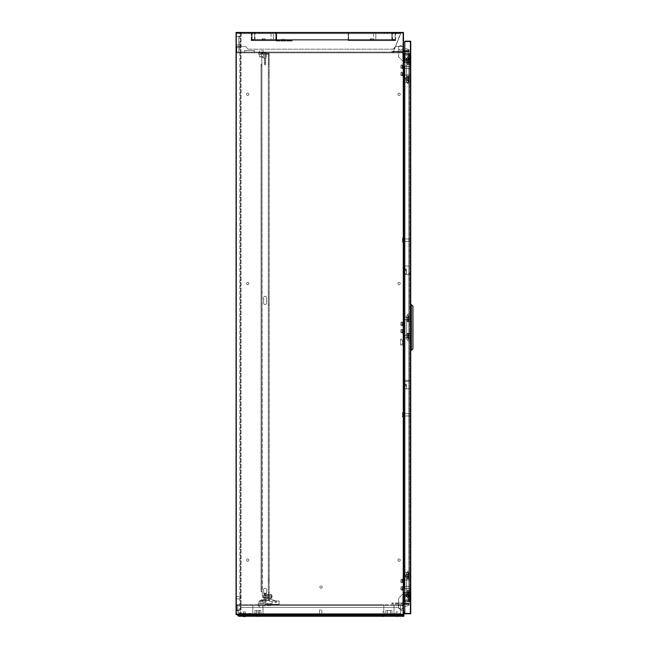<?xml version="1.0" encoding="UTF-8"?>
<svg xmlns="http://www.w3.org/2000/svg" width="649" height="649" viewBox="0 0 649 649"><rect width="100%" height="100%" fill="white"/><g stroke="black" fill="none" stroke-linecap="round" stroke-linejoin="round"><path stroke-width="0.49" stroke-dasharray="3.25 2.43" d="M399.094 284.692A1.168 1.168 0 0 0 400.263 283.524A1.168 1.168 0 0 0 399.094 282.364A1.168 1.168 0 0 0 397.934 283.524A1.168 1.168 0 0 0 399.094 284.692A1.168 1.168 0 0 0 400.263 283.524A1.168 1.168 0 0 0 399.094 282.364A1.168 1.168 0 0 0 397.934 283.524A1.168 1.168 0 0 0 399.094 284.692A1.168 1.168 0 0 0 400.263 283.524A1.168 1.168 0 0 0 399.094 282.364A1.168 1.168 0 0 0 397.934 283.524A1.168 1.168 0 0 0 399.094 284.692A1.168 1.168 0 0 0 400.263 283.524A1.168 1.168 0 0 0 399.094 282.364A1.168 1.168 0 0 0 397.934 283.524A1.168 1.168 0 0 0 399.094 284.692M247.723 284.692A1.168 1.168 0 0 0 248.883 283.524A1.168 1.168 0 0 0 247.723 282.364A1.168 1.168 0 0 0 246.555 283.524A1.168 1.168 0 0 0 247.723 284.692A1.168 1.168 0 0 0 248.883 283.524A1.168 1.168 0 0 0 247.723 282.364A1.168 1.168 0 0 0 246.555 283.524A1.168 1.168 0 0 0 247.723 284.692A1.168 1.168 0 0 0 248.883 283.524A1.168 1.168 0 0 0 247.723 282.364A1.168 1.168 0 0 0 246.555 283.524A1.168 1.168 0 0 0 247.723 284.692A1.168 1.168 0 0 0 248.883 283.524A1.168 1.168 0 0 0 247.723 282.364A1.168 1.168 0 0 0 246.555 283.524A1.168 1.168 0 0 0 247.723 284.692M240.008 46.136L240.008 44.968L240.008 46.136M236.512 46.136L236.512 44.968L236.512 46.136M240.008 597.778L240.008 596.609L240.008 597.778M236.512 597.778L236.512 596.609L236.512 597.778M399.094 95.476A1.168 1.168 0 0 0 400.263 94.308A1.168 1.168 0 0 0 399.094 93.148A1.168 1.168 0 0 0 397.934 94.308A1.168 1.168 0 0 0 399.094 95.476A1.168 1.168 0 0 0 400.263 94.308A1.168 1.168 0 0 0 399.094 93.148A1.168 1.168 0 0 0 397.934 94.308A1.168 1.168 0 0 0 399.094 95.476A1.168 1.168 0 0 0 400.263 94.308A1.168 1.168 0 0 0 399.094 93.148A1.168 1.168 0 0 0 397.934 94.308A1.168 1.168 0 0 0 399.094 95.476A1.168 1.168 0 0 0 400.263 94.308A1.168 1.168 0 0 0 399.094 93.148A1.168 1.168 0 0 0 397.934 94.308A1.168 1.168 0 0 0 399.094 95.476M399.094 561.239A1.168 1.168 0 0 0 400.263 560.079A1.168 1.168 0 0 0 399.094 558.911A1.168 1.168 0 0 0 397.934 560.079A1.168 1.168 0 0 0 399.094 561.239A1.168 1.168 0 0 0 400.263 560.079A1.168 1.168 0 0 0 399.094 558.911A1.168 1.168 0 0 0 397.934 560.079A1.168 1.168 0 0 0 399.094 561.239A1.168 1.168 0 0 0 400.263 560.079A1.168 1.168 0 0 0 399.094 558.911A1.168 1.168 0 0 0 397.934 560.079A1.168 1.168 0 0 0 399.094 561.239A1.168 1.168 0 0 0 400.263 560.079A1.168 1.168 0 0 0 399.094 558.911A1.168 1.168 0 0 0 397.934 560.079A1.168 1.168 0 0 0 399.094 561.239M247.723 95.476A1.168 1.168 0 0 0 248.883 94.308A1.168 1.168 0 0 0 247.723 93.148A1.168 1.168 0 0 0 246.555 94.308A1.168 1.168 0 0 0 247.723 95.476A1.168 1.168 0 0 0 248.883 94.308A1.168 1.168 0 0 0 247.723 93.148A1.168 1.168 0 0 0 246.555 94.308A1.168 1.168 0 0 0 247.723 95.476A1.168 1.168 0 0 0 248.883 94.308A1.168 1.168 0 0 0 247.723 93.148A1.168 1.168 0 0 0 246.555 94.308A1.168 1.168 0 0 0 247.723 95.476A1.168 1.168 0 0 0 248.883 94.308A1.168 1.168 0 0 0 247.723 93.148A1.168 1.168 0 0 0 246.555 94.308A1.168 1.168 0 0 0 247.723 95.476M247.723 561.239A1.168 1.168 0 0 0 248.883 560.079A1.168 1.168 0 0 0 247.723 558.911A1.168 1.168 0 0 0 246.555 560.079A1.168 1.168 0 0 0 247.723 561.239A1.168 1.168 0 0 0 248.883 560.079A1.168 1.168 0 0 0 247.723 558.911A1.168 1.168 0 0 0 246.555 560.079A1.168 1.168 0 0 0 247.723 561.239A1.168 1.168 0 0 0 248.883 560.079A1.168 1.168 0 0 0 247.723 558.911A1.168 1.168 0 0 0 246.555 560.079A1.168 1.168 0 0 0 247.723 561.239A1.168 1.168 0 0 0 248.883 560.079A1.168 1.168 0 0 0 247.723 558.911A1.168 1.168 0 0 0 246.555 560.079A1.168 1.168 0 0 0 247.723 561.239M321.02 588.164A1.168 1.168 0 0 0 322.188 587.004A1.168 1.168 0 0 0 321.02 585.836A1.168 1.168 0 0 0 319.86 587.004A1.168 1.168 0 0 0 321.02 588.164A1.168 1.168 0 0 0 322.188 587.004A1.168 1.168 0 0 0 321.02 585.836A1.168 1.168 0 0 0 319.86 587.004A1.168 1.168 0 0 0 321.02 588.164M245.103 614.222L245.103 614.66L243.643 614.66L245.103 614.66L243.643 614.66L245.103 614.66L245.103 614.222L243.643 614.222L243.643 614.66L243.643 614.222L245.103 614.222M383.81 614.222L383.81 614.66L382.358 614.66L383.81 614.66L382.358 614.66L383.81 614.66L383.81 614.222L382.358 614.222L382.358 614.66L382.358 614.222L400.555 614.222L383.81 614.222L400.555 614.222L400.555 604.763L400.555 605.339L394 605.339L394 614.222L394 604.763L400.555 604.763L400.555 614.222L400.555 613.638L240.357 613.638L240.357 614.222L400.555 614.222L400.555 604.763L401.569 604.763L401.569 605.339L400.555 605.339L401.569 605.339L401.569 604.763L383.81 604.763L394 604.763L394 614.222L394 613.638L400.555 613.638L400.555 605.339L394 605.339L394 604.763L394 605.339L263.007 605.339L263.007 614.222L240.357 614.222L383.81 614.222L263.007 614.222L263.007 604.763L383.81 604.763L383.81 614.222L240.357 614.222L240.357 613.264L263.007 613.638L240.357 613.638L240.357 614.222L240.357 613.264L251.041 613.638L251.041 614.222L251.041 613.638L400.555 613.638L385.847 613.638L385.847 614.222L385.847 613.638L383.81 613.638L394 613.638L394 605.339L383.81 605.339L383.81 613.638L263.007 613.638L383.81 613.638L383.81 614.222L383.81 604.763L383.81 614.222M258.635 614.222L258.635 614.66L257.182 614.66L258.635 614.66L257.182 614.66L258.635 614.66L258.635 614.222L257.182 614.222L257.182 614.66L257.182 614.222L258.635 614.222M403.459 407.248L403.459 408.148L403.459 407.248M403.029 407.248L403.029 408.148L403.029 407.248M403.459 581.033L403.459 581.934L403.459 581.033M403.029 581.033L403.029 581.934L403.029 581.033M403.459 588.31L403.459 589.219L403.459 588.31M403.029 588.31L403.029 589.219L403.029 588.31M403.459 66.652L403.459 67.561L403.459 66.652M403.029 66.652L403.029 67.561L403.029 66.652M403.459 73.929L403.459 74.838L403.459 73.929M403.029 73.929L403.029 74.838L403.029 73.929M403.459 239.862L403.459 238.962L403.459 239.862M403.029 239.862L403.029 238.962L403.029 239.862M403.459 247.139L403.459 248.04L403.459 247.139M403.029 247.139L403.029 248.04L403.029 247.139M403.459 319.916L403.459 319.016L403.459 319.916M403.029 319.916L403.029 319.016L403.029 319.916M403.459 327.193L403.459 328.094L403.459 327.193M403.029 327.193L403.029 328.094L403.029 327.193M403.459 399.971L403.459 400.871L403.459 399.971M403.029 399.971L403.029 400.871L403.029 399.971M260.533 614.222L260.533 614.66L255.292 614.66L260.533 614.66L255.292 614.66L260.533 614.66L260.533 614.222L255.292 614.222L255.292 614.66L255.292 614.222L260.533 614.222M391.525 614.222L391.525 614.66L386.285 614.66L391.525 614.66L386.285 614.66L391.525 614.66L391.525 614.222L386.285 614.222L386.285 614.66L386.285 614.222L391.525 614.222M384.451 32.888L384.451 32.45L387.542 32.45L384.451 32.45L387.542 32.45L384.451 32.45L384.451 32.888L387.542 32.888L387.542 32.45L387.542 32.888L384.451 32.888M259.276 32.888L259.276 32.45L262.366 32.45L259.276 32.45L262.366 32.45L259.276 32.45L259.276 32.888L262.366 32.888L262.366 32.45L262.366 32.888L259.276 32.888M251.999 32.888L251.999 32.45L255.089 32.45L251.999 32.45L255.089 32.45L251.999 32.45L251.999 32.888L255.089 32.888L255.089 32.45L255.089 32.888L251.999 32.888M248.364 32.888L248.364 32.45L251.447 32.45L248.364 32.45L251.447 32.45L248.364 32.45L248.364 32.888L251.447 32.888L251.447 32.45L251.447 32.888L248.364 32.888M241.087 32.888L241.087 32.45L244.17 32.45L241.087 32.45L244.17 32.45L241.087 32.45L241.087 32.888L244.17 32.888L244.17 32.45L244.17 32.888L241.087 32.888M403.459 614.733L403.897 614.733L403.459 614.733L403.459 615.82L238.905 615.82L237.972 614.887L403.459 614.733L403.459 615.82L238.905 615.82L237.972 614.887L403.459 614.733L403.459 611.893L403.459 614.66L403.029 614.66L403.459 614.66L403.029 614.66L403.029 32.888L403.029 614.222L236.512 614.222L236.512 32.888L403.029 32.888L391.818 32.888L403.029 32.888L403.029 614.66L403.029 32.888L236.512 32.888L236.512 614.222L402.997 614.222L258.521 614.222L258.521 614.66L252.672 614.66L252.672 614.222L258.521 614.222L252.672 614.222L252.672 614.66L261.433 614.66L258.521 614.66L258.521 614.222L261.433 614.222L261.433 614.66L378.253 614.66L261.433 614.66L261.433 614.222L378.253 614.222L378.253 614.66L381.166 614.66L378.253 614.66L378.253 614.222L381.166 614.222L381.166 614.66L387.477 614.66L381.166 614.66L381.166 614.222L387.477 614.222L387.477 614.66L387.477 614.076L402.883 614.076L387.477 614.076L387.477 614.66L402.997 614.66L387.477 614.66L387.477 614.222L387.477 614.66L387.477 614.222L402.997 614.222L402.997 614.66L402.997 614.222L402.997 614.66L236.074 614.66L236.074 32.45L403.459 32.45L360.958 32.45L360.958 32.888L360.958 32.45L255 32.45L254.562 32.888L254.562 39.727L254.562 32.888L403.459 32.45L391.818 32.45L403.459 32.45L403.459 614.66L403.459 604.235L409.138 604.73L409.138 50.062L403.459 50.557L403.459 604.235L409.138 604.73L409.138 50.062L403.459 50.557L403.459 604.235L409.138 604.73L409.138 50.062L403.459 50.557M236.512 610.725L236.512 36.376L236.512 610.725L239.862 610.725L236.512 610.725M236.512 33.326L236.512 613.784L241.022 613.784L236.512 613.784L236.512 33.326L236.512 613.784L236.512 33.326L240.592 33.326L240.592 613.784L240.592 33.326L236.512 33.326L241.022 33.326L241.022 613.784L241.022 33.326L236.512 33.326M379.884 32.888L255 32.45L255 32.888L379.884 32.888L379.884 32.45L379.884 32.888L379.884 32.45L379.884 32.888L391.818 32.888L379.884 32.888M391.818 32.888L391.818 33.618L238.84 33.618L241.168 33.618L241.168 36.093L238.84 36.093L241.168 36.093L241.168 32.888L400.693 32.888L400.693 33.618L391.818 33.618L391.818 40.165L391.818 32.888L252.088 32.888L391.818 32.888L391.818 40.165L252.088 40.165L252.088 32.888L238.84 32.888L241.168 32.888L241.168 33.618L400.693 33.618L241.168 33.618L241.168 36.093L238.84 36.093L238.84 52.098L236.804 52.098L403.029 52.098L238.84 52.098L238.84 36.093L238.84 52.829L238.84 52.098L244.373 52.098L244.373 52.829L403.029 52.829L402.883 46.42L395.744 46.42L402.883 46.42L402.883 52.829L236.804 52.829L402.883 52.829L402.883 46.42L403.029 52.829L403.029 52.098L403.029 52.829L403.029 52.098L236.804 52.098L236.804 46.42L245.541 46.42L236.804 46.42L245.541 46.42L248.161 49.186L245.541 46.42L236.804 46.42L236.804 52.098L238.84 52.098L238.84 52.829L238.84 36.093L241.168 36.093L241.168 32.888L241.168 33.618L238.84 33.618L391.818 33.618L391.818 39.435L252.088 39.435L252.088 32.888L252.088 39.435L394.373 39.435L391.818 39.435L391.818 40.165L391.818 33.034L402.883 33.034L391.818 33.034L391.818 32.45L391.818 40.165L392.694 40.165L252.088 40.165L252.088 39.435L392.507 39.435L392.507 40.165L391.818 40.165L394.73 40.165L392.507 40.165L392.507 39.435L394.373 39.435L394.373 40.165L252.088 40.165L252.088 32.888L240.779 32.888L240.779 33.618L240.779 32.888L238.84 32.888L238.84 33.618L238.84 32.888L400.693 32.888L391.818 32.888L391.818 33.618L400.693 33.618L392.986 52.829L400.693 33.618L393.043 52.098L403.029 52.098L403.029 52.829L236.804 52.829L236.804 46.42L236.804 52.829L244.373 52.829L244.373 50.59L254.416 50.59L244.373 50.59L244.373 52.098L393.043 52.098L393.043 52.829L400.693 32.888L400.693 33.618L400.693 32.888L391.818 32.888M255 40.165L255 32.888L255 40.165L252.088 40.165L253.54 40.165L253.54 39.435L253.54 40.165L394.389 40.165L394.73 39.581L394.389 40.165L394.373 39.435L393.481 39.435L393.481 40.165L393.481 39.435L252.088 39.435L252.088 40.165L252.088 39.727L254.562 39.727L252.088 39.727L252.088 40.165L255 40.165M239.862 36.376L236.512 36.376L239.862 36.376L239.862 610.725L239.862 36.376M403.029 614.66L403.459 614.66L403.459 604.235L403.459 614.66L402.583 614.66L402.583 614.076L402.583 614.66L387.477 614.66L402.997 614.66M403.459 614.66L403.459 604.235L408.57 604.681A0.584 0.584 0 0 0 409.195 604.154L403.459 603.651L409.195 604.154A0.584 0.584 0 0 0 408.667 603.521A0.584 0.584 0 0 1 409.195 604.154A0.584 0.584 0 0 0 408.667 603.521L403.013 603.026L408.667 603.521A0.584 0.584 0 0 1 409.195 604.154L402.964 603.611L409.195 604.154L402.964 603.611L403.013 603.026L408.667 603.521L403.013 603.026L402.964 603.611L409.195 604.154A0.584 0.584 0 0 1 408.57 604.681L404.773 604.357L409.138 604.73L409.138 50.062L404.773 50.444M375.803 39.435L373.475 39.435L373.475 33.618L375.803 33.618L373.475 33.618L375.803 33.618L373.475 33.618L373.475 39.435L375.803 39.435L375.803 33.618L375.803 39.435L373.475 39.435L375.803 39.435M273.334 39.435L271.006 39.435L271.006 33.618L273.334 33.618L271.006 33.618L273.334 33.618L271.006 33.618L271.006 39.435L273.334 39.435L273.334 33.618L273.334 39.435L271.006 39.435L273.334 39.435M387.672 32.888L387.672 33.618L384.322 33.618L387.672 33.618L384.322 33.618L387.672 33.618L387.672 32.888L384.322 32.888L384.322 33.618L384.322 32.888L387.672 32.888M262.496 32.888L262.496 33.618L259.146 33.618L262.496 33.618L259.146 33.618L262.496 33.618L262.496 32.888L259.146 32.888L259.146 33.618L259.146 32.888L262.496 32.888M255.219 32.888L255.219 33.618L251.869 33.618L255.219 33.618L251.869 33.618L255.219 33.618L255.219 32.888L251.869 32.888L251.869 33.618L251.869 32.888L255.219 32.888M251.577 32.888L251.577 33.618L248.234 33.618L251.577 33.618L248.234 33.618L251.577 33.618L251.577 32.888L248.234 32.888L248.234 33.618L248.234 32.888L251.577 32.888M244.3 32.888L244.3 33.618L240.949 33.618L244.3 33.618L240.949 33.618L244.3 33.618L244.3 32.888L240.949 32.888L240.949 33.618L240.949 32.888L244.3 32.888M393.132 49.186L248.161 49.186L245.541 46.42L248.161 49.186L392.986 49.186L395.606 46.42L402.883 46.42L395.606 46.42L392.986 49.186L248.161 49.186L393.132 49.186L395.744 46.42L393.132 49.186M236.804 52.829L236.804 52.098L236.804 52.829M254.416 52.098L254.416 50.59L254.416 52.098M402.964 51.912L409.251 51.36L403.013 51.912L402.964 51.328L409.195 50.784L409.251 51.36L409.195 50.784L409.251 51.36L403.013 51.912L409.251 51.36L409.195 50.784L402.964 51.328L409.195 50.784L402.964 51.328L403.013 51.912L402.964 51.328L403.013 51.912L393.213 51.912L402.964 51.912L402.964 51.328L391.818 51.328L391.818 51.912L393.213 51.912L391.818 51.912L391.818 51.328L402.964 51.328L397.91 51.328L402.964 51.328L402.964 51.912M401.788 51.912L397.91 51.912L401.788 51.912L401.788 51.328L397.91 51.328L401.788 51.328L401.788 51.912M393.213 51.328L393.213 51.912L393.213 51.328M404.27 51.214L404.319 51.79L404.27 51.214M397.91 51.328L397.91 51.912L397.91 51.328M403.459 46.566L403.459 48.464L403.459 46.566L402.883 46.566L402.883 48.464L402.883 46.566M403.459 48.464L402.883 48.464M396.912 33.034L398.454 33.034L396.912 33.034M396.912 32.45L398.454 32.45L396.912 32.45M392.694 39.581L392.402 33.034L392.402 39.581L394.389 39.581L392.694 39.581L392.694 40.165L392.694 39.581M402.883 51.287L402.883 33.034L402.883 51.287L403.459 51.287L402.883 51.287M403.459 51.287L409.195 50.784L409.146 50.2L403.459 50.703L403.459 32.45L403.459 50.703L409.146 50.2L409.195 50.784L403.459 51.287M320.72 610.003L319.551 610.003L320.72 610.003M320.72 615.82L319.551 615.82L320.72 615.82M242.596 616.258L246.085 616.258L246.085 615.382L242.596 615.382L246.085 615.382L242.596 615.382L246.085 615.382L246.085 616.258L242.596 616.258L246.085 616.258L242.596 616.258L242.596 615.382L242.596 616.258M245.273 616.55L243.407 616.55M243.472 614.733L243.472 615.382L245.217 615.382L245.217 611.893L243.472 611.893L245.217 611.893L243.472 611.893L245.217 611.893L245.217 614.66M245.217 614.733L245.217 615.382L243.472 615.382L243.472 611.893L243.472 614.66M243.472 615.382L245.217 615.382L243.472 615.382M245.217 615.674L245.217 616.55L243.472 616.55L245.217 616.55L243.472 616.55L245.217 616.55L245.217 615.674L243.472 615.674L243.472 616.55L243.472 615.674L245.217 615.674M398.835 616.258L395.346 616.258L398.835 616.258L398.835 615.382L395.346 615.382L398.835 615.382M397.967 611.893L396.214 611.893L397.967 611.893L397.967 614.66M396.214 611.893L396.214 614.66M396.214 614.733L396.214 615.382L397.967 615.382L396.214 615.382M397.967 614.733L397.967 615.382M397.967 615.674L396.214 615.674L397.967 615.674L397.967 616.55L396.214 616.55L397.967 616.55M396.214 615.674L396.214 616.55M395.346 616.258L395.346 615.382M384.833 616.258L381.336 616.258L384.833 616.258L384.833 615.382L381.336 615.382L384.833 615.382L381.336 615.382L384.833 615.382L384.833 616.258L381.336 616.258L384.833 616.258L381.336 616.258L381.336 615.382L381.336 616.258M259.624 616.258L256.128 616.258L259.624 616.258L259.624 615.382L256.128 615.382L259.624 615.382L256.128 615.382L259.624 615.382L259.624 616.258L256.128 616.258L256.128 615.382L256.128 616.258L259.624 616.258L256.128 616.258M383.957 614.66L383.957 611.893L382.212 611.893L383.957 611.893L382.212 611.893L383.957 611.893L383.957 615.382L382.212 615.382L383.957 615.382L382.212 615.382L383.957 615.382L383.957 614.733M258.748 614.66L258.748 611.893L257.004 611.893L258.748 611.893L257.004 611.893L258.748 611.893L258.748 615.382L257.004 615.382L258.748 615.382L257.004 615.382L258.748 615.382L258.748 614.733M383.957 615.674L383.957 616.55L382.212 616.55L383.957 616.55L382.212 616.55L383.957 616.55L383.957 615.674L382.212 615.674L382.212 616.55L382.212 615.674L383.957 615.674M258.748 615.674L258.748 616.55L257.004 616.55L258.748 616.55L257.004 616.55L258.748 616.55L258.748 615.674L257.004 615.674L257.004 616.55L257.004 615.674L258.748 615.674M245.436 614.952L245.436 615.382L243.253 615.382L245.436 615.382L243.253 615.382L245.436 615.382L245.436 614.952L243.253 614.952L243.253 615.382L243.253 614.952L245.436 614.952M246.149 615.382L246.579 616.258L242.109 616.258L246.579 616.258L242.109 616.258L246.579 616.258L246.149 615.382L242.531 615.382L242.109 616.258L242.531 615.382L246.149 615.382M242.255 614.952L246.425 614.952L246.847 615.82L241.834 615.82L246.847 615.82L241.834 615.82L246.847 615.82L246.425 614.952L242.255 614.952L241.834 615.82L242.255 614.952L246.425 614.952L242.255 614.952M398.178 614.952L395.995 614.952L398.178 614.952L398.178 615.382L395.995 615.382L398.178 615.382M395.995 614.952L395.995 615.382M398.9 615.382L395.282 615.382L398.9 615.382L399.33 616.258L394.852 616.258L399.33 616.258M395.282 615.382L394.852 616.258M399.176 614.952L395.006 614.952L399.176 614.952L399.597 615.82L394.584 615.82L399.597 615.82M395.006 614.952L394.584 615.82M384.176 614.952L384.176 615.382L381.993 615.382L384.176 615.382L381.993 615.382L384.176 615.382L384.176 614.952L381.993 614.952L381.993 615.382L381.993 614.952L384.176 614.952M258.967 614.952L258.967 615.382L256.785 615.382L258.967 615.382L256.785 615.382L258.967 615.382L258.967 614.952L256.785 614.952L256.785 615.382L256.785 614.952L258.967 614.952M384.898 615.382L385.319 616.258L380.849 616.258L385.319 616.258L380.849 616.258L385.319 616.258L384.898 615.382L381.271 615.382L380.849 616.258L381.271 615.382L384.898 615.382M259.689 615.382L260.111 616.258L255.641 616.258L260.111 616.258L255.641 616.258L260.111 616.258L259.689 615.382L256.071 615.382L255.641 616.258L256.071 615.382L259.689 615.382M381.004 614.952L385.165 614.952L385.595 615.82L380.574 615.82L385.595 615.82L380.574 615.82L385.595 615.82L385.165 614.952L381.004 614.952L380.574 615.82L381.004 614.952L385.165 614.952L381.004 614.952M255.795 614.952L259.957 614.952L260.387 615.82L255.365 615.82L260.387 615.82L255.365 615.82L260.387 615.82L259.957 614.952L255.795 614.952L255.365 615.82L255.795 614.952L259.957 614.952L255.795 614.952M403.897 615.065L237.534 614.733L238.727 616.258L403.897 616.258L403.897 615.065L237.534 615.065M403.897 614.733L403.897 611.893L403.459 611.893M396.158 616.55L398.024 616.55M244.373 52.098L244.373 50.59L254.27 50.59L254.27 52.829L254.27 50.59L244.373 50.59L244.373 52.098M238.84 32.888L238.84 33.618L238.84 32.888M403.013 603.026L402.964 603.611L403.013 603.026L402.964 603.611L391.818 603.611L391.818 603.026L402.964 603.026L391.818 603.026L391.818 603.611L402.964 603.611L403.013 603.026M401.788 603.026L397.91 603.026L401.788 603.026L401.788 603.611L401.788 603.026M393.213 603.611L393.213 603.026L393.213 603.611M404.27 603.724L404.319 603.148L404.27 603.724M397.91 603.611L397.91 603.026L397.91 603.611M402.964 603.611L402.964 603.026L402.964 603.611M395.338 614.076L394.681 614.076L395.338 614.076M395.338 614.66L394.681 614.66L395.338 614.66M403.459 608.689L403.459 606.799L403.459 608.689L402.883 608.689L402.883 606.799L402.883 608.689M403.459 606.799L402.883 606.799M403.459 607.513L402.883 607.513L402.883 606.198L402.883 607.513L402.883 606.198L402.883 607.513L403.459 607.513L403.459 606.198L402.883 606.198L403.459 606.198L403.459 607.513M402.883 603.651L402.883 614.076L402.883 603.651L403.459 603.651L402.883 603.651M259.397 613.638L259.397 610.498L256.428 610.498L259.397 610.498L256.428 610.498L259.397 610.498L259.397 613.638L256.428 613.638L256.428 610.498L256.428 613.638L259.397 613.638M390.39 613.638L390.39 610.498L387.421 610.498L390.39 610.498L387.421 610.498L387.396 613.638L387.421 610.498L385.879 610.498L385.879 613.638L390.422 613.638L385.879 613.638L387.396 613.638L387.421 610.498L387.396 613.638L391.931 613.638L385.879 613.638L385.879 610.498L390.422 610.498L387.396 610.498L387.396 613.638L390.39 613.638L390.39 610.498L385.879 610.498L387.396 610.498L387.396 613.638L390.39 613.638M387.015 613.638L387.015 614.222L390.795 614.222L387.015 614.222L390.795 614.222L387.015 614.222L387.015 613.638L390.795 613.638L390.795 614.222L390.795 613.638L387.015 613.638M256.014 613.638L256.014 614.222L259.803 614.222L256.014 614.222L259.803 614.222L256.014 614.222L256.014 613.638L259.803 613.638L259.803 614.222L259.803 613.638L256.014 613.638M256.396 613.638L260.939 613.638L254.887 613.638L256.396 613.638L256.396 610.498L259.422 610.498L259.422 613.638L259.422 610.498L260.939 610.498L260.939 613.638L260.939 610.498L256.396 610.498L256.396 613.638L256.396 610.498L254.887 610.498L254.887 613.638L254.887 610.498L256.396 610.498L254.887 610.498L256.396 610.498L256.396 613.638M236.804 610.295L238.264 610.295L236.804 610.295L236.804 605.339L403.029 605.339L401.569 605.339L403.029 605.339L403.029 604.763L402.299 604.763L402.299 605.339L403.029 605.339L403.029 604.763L401.569 604.763L403.029 604.763L403.029 605.339L403.029 604.763L402.299 604.763L402.299 605.339L402.299 604.763L402.883 604.763L402.883 605.339L402.299 605.339L402.299 604.763L402.883 604.763L402.883 610.295L401.423 610.295L398.51 607.383L241.168 607.383L238.264 610.295L236.804 610.295L238.264 610.295L241.168 607.383L238.264 610.295L241.168 607.383L398.51 607.383L241.168 607.383L398.51 607.383L401.423 610.295L402.883 610.295L402.883 604.763L236.804 604.763L263.007 604.763L252.818 604.763L252.818 614.222L252.818 604.763L252.818 605.339L237.826 605.339L263.007 605.339L263.007 604.763L383.81 604.763L383.81 605.339L252.818 605.339L252.818 613.638L252.818 604.763L237.826 604.763L237.826 612.023L237.826 604.763L237.826 612.023L239.53 613.264L240.357 613.264L237.826 612.023L239.53 613.264L237.826 612.023L237.826 604.763L237.534 605.339L237.534 604.763L236.804 604.763L236.804 610.295L236.804 604.763L236.804 605.339L402.883 605.339L402.883 604.763L236.804 604.763L236.804 610.295M402.883 610.295L402.883 605.339L402.883 610.295L401.423 610.295L398.51 607.383L401.423 610.295L402.883 610.295M390.422 610.498L390.422 613.638L390.422 610.498L391.931 610.498L391.931 613.638L391.931 610.498L390.422 610.498L391.931 610.498L390.422 610.498L390.422 613.638L390.422 610.498L387.396 610.498L390.422 610.498M268.321 580.311L268.321 579.322L268.321 580.311M269.189 580.311L269.189 579.322L269.189 580.311M268.321 73.783L268.321 72.793L268.321 73.783M269.189 73.783L269.189 72.793L269.189 73.783M268.321 55.887L268.321 55.181L268.321 55.887M269.189 55.887L269.189 55.181L269.189 55.887M269.189 53.413L261.036 53.413L262.934 53.413L261.036 53.413L262.496 53.413L262.496 54.281L268.321 54.281L261.036 54.281L261.036 53.413L261.036 54.281L261.036 53.413L261.036 54.281L262.496 54.281L262.496 53.413L269.189 53.413L269.189 599.23L269.189 53.413L269.189 54.281L269.189 53.413L269.189 54.281L269.189 53.413L268.321 53.413L268.321 597.778L263.762 597.778A1.452 1.452 0 0 1 262.31 596.317L262.31 591.661L261.036 591.661L261.036 64.47L261.912 64.47L262.31 591.661L261.036 591.661L261.036 64.47L261.782 64.47L261.782 57.485L263.705 57.485L264.297 58.937L265.757 58.937L266.504 53.413L268.321 53.413L268.321 597.778L263.762 597.778A1.452 1.452 0 0 1 262.31 596.317L262.31 591.661L261.036 591.661L261.036 64.47L261.912 64.47L261.912 591.661L261.036 591.661L261.036 65.93L261.912 65.93L261.912 590.209L261.036 590.209L261.912 590.209L261.912 64.47L261.912 65.93L261.036 65.93L261.036 64.47L261.912 64.47L261.782 57.485L263.705 57.485L264.297 58.937L265.757 58.937L266.504 53.413L269.189 53.413M262.934 54.281L261.036 54.281L262.934 54.281L262.934 53.413L262.934 54.281M261.036 600.682L261.036 599.814L261.036 600.682L262.934 600.682L261.036 600.682L262.496 600.682L261.036 600.682L261.036 599.814L261.036 600.682M266.642 589.771A1.525 1.525 0 0 0 265.117 588.237A1.525 1.525 0 0 0 263.583 589.771L263.583 592.537A1.525 1.525 0 0 0 265.117 594.062A1.525 1.525 0 0 0 266.642 592.537L266.642 589.771A1.525 1.525 0 0 0 265.117 588.237A1.525 1.525 0 0 0 263.583 589.771L263.583 592.537A1.525 1.525 0 0 0 265.117 594.062A1.525 1.525 0 0 0 266.642 592.537L266.642 589.771A1.525 1.525 0 0 0 265.117 588.237A1.525 1.525 0 0 0 263.583 589.771L263.583 592.537A1.525 1.525 0 0 0 265.117 594.062A1.525 1.525 0 0 0 266.642 592.537L266.642 589.771A1.525 1.525 0 0 0 265.117 588.237A1.525 1.525 0 0 0 263.583 589.771L263.583 592.537A1.525 1.525 0 0 0 265.117 594.062A1.525 1.525 0 0 0 266.642 592.537L266.642 589.771M266.642 302.961A1.525 1.525 0 0 1 265.117 304.486A1.525 1.525 0 0 1 263.583 302.961L263.583 297.867A1.525 1.525 0 0 1 265.117 296.333A1.525 1.525 0 0 1 266.642 297.867L266.642 302.961A1.525 1.525 0 0 1 265.117 304.486A1.525 1.525 0 0 1 263.583 302.961L263.583 297.867A1.525 1.525 0 0 1 265.117 296.333A1.525 1.525 0 0 1 266.642 297.867L266.642 302.961A1.525 1.525 0 0 1 265.117 304.486A1.525 1.525 0 0 1 263.583 302.961L263.583 297.867A1.525 1.525 0 0 1 265.117 296.333A1.525 1.525 0 0 1 266.642 297.867L266.642 302.961L266.642 297.867A1.525 1.525 0 0 0 265.117 296.333A1.525 1.525 0 0 0 263.583 297.867L263.583 302.961A1.525 1.525 0 0 0 265.117 304.486A1.525 1.525 0 0 0 266.642 302.961M262.31 596.317A1.452 1.452 0 0 0 263.762 597.778L268.321 597.778L268.321 599.23L268.321 597.778L263.762 597.778A1.452 1.452 0 0 1 262.31 596.317L262.31 591.661L262.31 596.317M268.321 599.23L268.321 600.682L268.321 599.23L269.189 599.23L269.189 600.682L269.189 599.23L268.321 599.23M268.321 599.814L268.321 600.682L269.189 600.682L262.496 600.682L268.321 600.682L268.321 599.814L262.496 599.814L268.321 599.814M268.321 597.413L268.321 593.113L268.321 598.938L268.321 593.113L268.321 598.938L268.321 597.413L269.189 597.413L269.189 593.113L269.189 598.938L269.189 593.113L269.189 598.938L269.189 597.413L268.321 597.413M268.321 60.032L268.321 64.324L268.321 60.032L269.189 60.032L269.189 58.507L269.189 64.324L269.189 60.032L268.321 60.032M268.321 62.799L268.321 64.324L268.321 62.799L269.189 62.799L269.189 64.324L269.189 62.799L268.321 62.799M268.321 304.925L268.321 295.895L268.321 304.925L268.321 295.895L268.321 304.925L269.189 304.925L269.189 295.895L269.189 304.925L269.189 295.895L269.189 304.925L268.321 304.925M261.782 64.47L261.782 57.485L263.705 57.485L264.297 58.937L265.757 58.937L266.504 53.413L265.757 58.937L264.297 58.937L263.705 57.485L261.782 57.485L261.782 64.47M269.189 54.281L268.321 54.281L269.189 54.281M262.496 599.814L261.036 599.814L262.934 599.814L261.036 599.814L262.496 599.814L262.496 600.682L262.496 599.814M268.321 295.895L269.189 295.895L268.321 295.895M262.934 599.814L262.934 600.682L262.934 599.814M272.012 597.632L272.012 595.303L263.283 595.303L263.283 597.632L263.283 595.303L263.283 597.632L263.283 595.303L272.012 595.303L272.012 597.632L263.283 597.632L272.012 597.632L272.012 595.303L272.012 597.632M268.029 597.64L266.049 597.64L266.049 595.287L266.049 597.64L266.049 595.287L266.049 597.64L268.029 597.64L268.029 595.287L266.049 595.287L268.029 595.287L268.029 597.64M268.029 594.573L268.029 598.354L268.029 594.573L266.049 594.573L266.049 598.354L266.049 594.573L268.029 594.573L268.029 596.463L266.049 596.463L266.049 598.354L266.049 596.463L268.029 596.463L268.029 598.354L266.049 598.354L268.029 598.354L268.029 594.573L266.049 594.573L268.029 594.573M271.517 597.64L269.189 597.64L269.189 595.287L269.189 597.64L269.189 595.287L269.189 597.64L271.517 597.64L271.517 595.287L269.189 595.287L271.517 595.287L271.517 597.64M271.517 594.573L271.517 598.354L271.517 594.573L269.189 594.573L269.189 598.354L269.189 594.573L271.517 594.573L271.517 596.463L269.189 596.463L269.189 598.354L269.189 596.463L271.517 596.463L271.517 598.354L269.189 598.354L271.517 598.354L271.517 594.573L269.189 594.573L271.517 594.573M265.173 595.23L266.049 595.23L266.049 597.705L266.049 595.23L266.049 597.705L266.049 595.23L265.173 595.23L265.173 597.705L266.049 597.705L265.173 597.705L265.173 595.23M275.801 602.726A0.73 0.73 0 0 0 276.523 601.996A0.73 0.73 0 0 0 275.801 601.266A0.73 0.73 0 0 1 276.523 601.996A0.73 0.73 0 0 1 275.801 602.726A0.73 0.73 0 0 1 275.071 601.996A0.73 0.73 0 0 1 275.801 601.266A0.73 0.73 0 0 1 276.523 601.996A0.73 0.73 0 0 1 275.801 602.726A0.73 0.73 0 0 1 275.071 601.996A0.73 0.73 0 0 1 275.801 601.266A0.73 0.73 0 0 1 276.523 601.996A0.73 0.73 0 0 1 275.801 602.726A0.73 0.73 0 0 1 275.071 601.996A0.73 0.73 0 0 1 275.801 601.266A0.73 0.73 0 0 0 275.071 601.996A0.73 0.73 0 0 0 275.801 602.726A0.73 0.73 0 0 0 276.523 601.996A0.73 0.73 0 0 0 275.801 601.266A0.73 0.73 0 0 1 276.523 601.996A0.73 0.73 0 0 1 275.801 602.726A0.73 0.73 0 0 1 275.071 601.996A0.73 0.73 0 0 1 275.801 601.266A0.73 0.73 0 0 1 276.523 601.996A0.73 0.73 0 0 1 275.801 602.726A0.73 0.73 0 0 1 275.071 601.996A0.73 0.73 0 0 1 275.801 601.266A0.73 0.73 0 0 1 276.523 601.996A0.73 0.73 0 0 1 275.801 602.726A0.73 0.73 0 0 1 275.071 601.996A0.73 0.73 0 0 1 275.801 601.266A0.73 0.73 0 0 0 275.071 601.996A0.73 0.73 0 0 0 275.801 602.726M270.706 604.324L270.706 603.448L272.158 603.448L266.049 603.448L266.049 593.113L266.049 595.685L266.049 593.113L266.049 595.685L265.173 595.685L265.173 604.324L267.502 604.324L267.502 603.448L272.158 603.448L266.049 603.448L270.706 603.448L270.706 604.324L279.143 604.324L265.173 604.324L267.502 604.324L267.502 603.448L267.502 605.558L267.502 604.324L270.706 604.324L270.706 603.448L270.706 605.558L270.706 604.324L279.143 604.324L270.706 604.324L270.706 603.448L270.706 605.558L267.502 605.558L270.706 605.558L270.706 604.324L267.502 604.324L267.502 603.448L267.502 605.558L267.502 604.324L265.173 604.324L265.173 595.685L266.049 595.685L266.049 603.448L266.049 595.685L265.173 595.685L265.173 593.113L265.173 604.324L265.173 595.685L266.049 595.685L266.049 603.448L267.502 603.448L267.502 604.324L270.706 604.324L270.706 605.558L267.502 605.558L270.706 605.558L270.706 603.448L270.706 605.558L267.502 605.558L267.502 604.324L267.502 605.558L270.706 605.558L270.706 604.324M279.143 600.974L279.143 604.324L279.143 600.974L272.158 600.974L279.143 600.974L279.143 604.324L279.143 600.974L272.158 600.974L272.158 603.448L272.158 600.974L272.158 601.85L272.158 600.974L275.963 600.974L270.008 598.986L269.367 600.917L272.158 601.85L269.367 600.917L272.158 601.85L272.158 600.974L275.963 600.974L270.008 598.986L269.367 600.917L272.158 601.85L272.158 600.974L279.143 600.974M265.173 593.113L266.049 593.113L265.173 593.113L265.173 605.631L264.005 605.631L264.005 604.763L265.173 604.763L265.173 605.631L264.005 605.631L264.005 604.763L258.188 604.763L259.349 604.763L259.349 605.631L258.188 605.631L258.188 604.763L259.349 604.763L259.349 605.631L258.188 605.631L258.188 604.763L265.173 604.763L265.173 605.631L264.005 605.631L264.005 604.763L264.005 605.631L265.173 605.631L265.173 593.113L265.173 604.763L265.173 593.113L265.173 595.441L265.173 593.113L264.005 593.113L265.173 593.113L265.173 595.685L265.173 593.113L266.049 593.113L265.173 593.113L265.173 598.938L265.173 593.113L264.005 593.113L265.173 593.113L264.005 593.113L264.005 603.594L258.188 603.594L264.005 603.594L264.005 593.113L265.173 593.113M260.955 607.237L259.056 607.237L260.955 607.237M260.955 605.485L259.056 605.485L260.955 605.485M260.955 601.266L259.77 601.266L260.955 601.266L260.955 603.594L262.845 603.594L259.056 603.594L262.845 603.594L259.056 603.594L260.955 603.594L260.955 601.266L259.056 601.266L259.056 603.594L259.056 601.266L262.845 601.266L259.77 601.266L260.955 601.266L260.955 603.594L260.955 601.266L259.056 601.266L259.056 603.594L259.056 601.266L262.845 601.266L262.845 603.594L262.845 601.266L260.955 601.266M260.955 600.536L259.77 600.536L260.955 600.536M265.173 597.413L264.005 597.413L264.005 595.514L264.005 597.413L264.005 595.514L264.005 597.413L265.173 597.413L265.173 595.514L264.005 595.514L265.173 595.514L265.173 597.413M265.173 597.64L264.005 597.64L264.005 595.287L264.005 597.64L264.005 595.287L264.005 597.64L265.173 597.64L265.173 595.287L264.005 595.287L265.173 595.287L265.173 597.64M260.955 604.763L259.77 604.763L260.955 604.763M264.005 598.938L264.005 595.441L264.005 598.938L265.173 598.938L265.173 595.441L265.173 598.938L264.005 598.938L264.005 595.441L265.173 595.441L264.005 595.441L264.005 593.113L264.005 603.594L258.188 603.594L258.188 605.631L259.349 605.631L258.188 605.631L258.188 603.594L264.005 603.594L264.005 593.113L264.005 598.938L265.173 598.938L264.005 598.938M268.029 596.463L266.049 596.463L268.029 596.463M268.029 598.354L266.049 598.354L268.029 598.354M271.517 596.463L269.189 596.463L271.517 596.463M271.517 598.354L269.189 598.354L271.517 598.354M272.158 600.974L272.158 603.448L272.158 600.974L275.963 600.974L270.008 598.986L269.367 600.917L270.008 598.986L275.963 600.974L272.158 600.974M267.502 605.558L267.502 603.448L267.502 605.558L270.706 605.558L267.502 605.558M259.349 604.763L259.349 605.631L259.349 604.763M264.005 595.441L265.173 595.441L264.005 595.441M262.845 601.266L262.845 603.594L262.845 601.266M261.385 50.646L263.283 50.646L261.385 50.646M261.385 52.391L263.283 52.391L261.385 52.391M261.385 56.609L260.208 56.609L261.385 56.609L261.385 54.281L263.283 54.281L259.495 54.281L263.283 54.281L259.495 54.281L261.385 54.281L261.385 56.609L259.495 56.609L259.495 54.281L259.495 56.609L263.283 56.609L260.208 56.609L261.385 56.609L261.385 54.281L261.385 56.609L259.495 56.609L259.495 54.281L259.495 56.609L263.283 56.609L263.283 54.281L263.283 56.609L261.385 56.609M261.385 57.339L262.569 57.339L261.385 57.339M265.611 60.471L264.443 60.471L264.443 62.361L264.443 60.471L264.443 62.361L264.443 60.471L264.443 62.361L264.443 60.471L264.443 62.361L264.443 60.471L265.611 60.471L265.611 62.361L264.443 62.361L265.611 62.361L265.611 60.471L265.611 62.361L265.611 60.471L264.443 60.471L265.611 60.471L265.611 62.361L264.443 62.361L265.611 62.361L265.611 60.471M261.385 53.121L262.569 53.121L261.385 53.121M258.627 54.281L264.443 54.281L258.627 54.281L258.627 52.245L258.627 53.121L259.787 53.121L259.787 52.245L258.627 52.245L258.627 53.121L265.611 53.121L265.611 52.245L264.443 52.245L264.443 53.121L259.787 53.121L259.787 52.245L258.627 52.245L258.627 54.281L258.627 53.121L265.611 53.121L265.611 52.245L264.443 52.245L264.443 53.121L265.611 53.121L258.627 53.121L258.627 54.281L264.443 54.281L264.443 64.762L265.611 64.762L265.611 53.121L265.611 64.762L264.443 64.762L265.611 64.762L265.611 52.245L264.443 52.245L264.443 53.121L264.443 52.245L265.611 52.245L265.611 64.762L265.611 58.937L265.611 64.762L264.443 64.762L265.611 64.762L264.443 64.762L264.443 54.281L258.627 54.281M264.443 62.434L264.443 58.937L264.443 62.434L265.611 62.434L265.611 58.937L265.611 62.434L264.443 62.434L264.443 64.762L265.611 64.762L264.443 64.762L264.443 58.937L265.611 58.937L264.443 58.937L264.443 62.434L265.611 62.434L264.443 62.434M264.443 54.281L264.443 64.762L264.443 54.281M259.787 52.245L258.627 52.245L259.787 52.245L259.787 53.121L259.787 52.245M264.443 58.937L265.611 58.937L264.443 58.937M263.283 56.609L263.283 54.281L263.283 56.609M263.007 605.339L263.007 614.222L263.007 605.339M259.422 610.498L260.939 610.498L259.422 610.498L259.422 613.638L259.422 610.498L256.396 610.498L259.422 610.498M372.956 38.851L370.798 38.851L372.956 38.851L372.956 40.603L370.798 40.603L372.956 40.603M370.798 38.851L370.798 40.603M370.36 38.851L373.394 38.851L370.36 38.851L370.36 40.165L373.394 40.165L370.36 40.165M373.394 38.851L373.394 40.165M348.594 40.165L348.156 40.165L348.594 40.165L348.594 34.778L348.594 40.165M348.156 40.165L394.146 40.165L348.156 40.165L348.156 33.326L348.156 40.603L395.606 40.603L348.156 40.603L348.156 40.165M394.146 40.165L395.606 40.165L394.146 40.165L394.146 40.603L394.146 40.165M395.606 40.603L395.606 33.326L395.606 40.603M395.168 40.165L395.168 34.778L395.168 40.165M395.168 33.326L395.168 34.778L395.168 33.326L395.606 33.326L395.168 33.326M348.156 33.326L348.594 33.326L348.156 33.326M348.594 33.326L348.594 34.778L348.594 33.326M284.603 39.289L282.453 39.289L284.603 39.289L284.603 41.041L282.453 41.041L284.603 41.041M282.453 39.289L282.453 41.041M282.015 39.289L285.041 39.289L282.015 39.289L282.015 40.603L285.041 40.603L282.015 40.603M285.041 39.289L285.041 40.603M276.685 40.603L276.247 40.603L276.685 40.603L276.685 35.216L276.685 40.603M276.247 40.603L290.801 40.603L276.247 40.603L276.247 33.756L276.247 41.041L276.247 40.603L274.795 40.603L276.247 40.603L276.247 40.165L252.672 40.165L276.247 40.165L276.247 33.326L276.247 40.603M290.801 40.603L292.261 40.603L290.801 40.603L290.801 41.041L292.261 41.041L277.707 41.041L290.801 41.041L290.801 40.603M277.707 41.041L276.247 41.041L277.707 41.041L277.707 40.603L277.707 41.041M292.261 41.041L292.261 40.603L292.261 41.041M276.247 33.756L276.685 33.756L276.247 33.756M276.685 35.216L276.685 33.756L276.685 35.216L276.247 35.216L276.685 35.216M264.808 38.851L262.658 38.851L264.808 38.851L264.808 40.603L262.658 40.603L264.808 40.603M262.658 38.851L262.658 40.603M262.22 38.851L265.246 38.851L262.22 38.851L262.22 40.165L265.246 40.165L262.22 40.165M265.246 38.851L265.246 40.165M252.672 40.165L251.212 40.165L252.672 40.165L252.672 40.603L274.795 40.603L251.212 40.603L252.672 40.603L252.672 40.165M251.212 40.603L251.212 33.326L251.212 40.603M275.809 40.165L275.809 34.778L275.809 40.165M276.247 33.326L275.809 33.326L276.247 33.326M251.65 40.165L251.65 34.778L251.65 40.165M251.65 34.778L251.65 33.326L251.65 34.778L251.212 34.778L251.65 34.778M251.65 33.326L251.212 33.326L251.65 33.326M275.809 34.778L275.809 33.326L275.809 34.778L276.247 34.778L275.809 34.778M400.839 73.929L400.839 74.805L400.839 73.929M400.985 73.929L400.985 74.805L400.985 73.929M402.445 73.929L402.445 75.998L402.445 73.929M402.737 73.929L402.737 75.998L402.737 73.929M402.331 73.929L402.372 72.25L402.372 73.094L400.985 73.094L400.985 74.773L400.985 72.25L400.985 75.617L400.985 73.094L402.372 73.094L402.372 75.617L402.372 74.773L400.985 74.773L400.985 75.617L400.985 74.773L402.372 74.773L402.372 75.617L400.985 75.617L402.372 75.617L402.331 73.929M400.839 66.652L400.839 67.528L400.839 66.652M400.985 66.652L400.985 67.528L400.985 66.652M402.372 67.496L402.331 66.652L402.372 68.332L402.372 67.496L400.985 67.496L400.985 68.332L400.985 64.973L400.985 68.332L400.985 67.496L402.372 67.496L402.372 64.973L402.331 66.652L402.372 65.817L400.985 65.817L400.985 64.973L400.985 65.817L402.372 65.817L402.372 68.332L400.985 68.332L402.372 68.332L402.372 67.496L400.985 67.496L402.372 67.496M402.445 66.652L402.445 68.721L402.445 66.652M402.737 66.652L402.737 68.721L402.737 66.652M408.992 79.17L408.992 81.239L408.992 79.17M409.284 79.592L409.284 83.68L407.54 83.68L409.284 83.68L409.284 76.258L407.54 76.258L410.16 76.258L406.663 76.258L410.16 76.258L406.663 76.258L409.284 76.258L407.54 76.258L409.284 76.258L409.284 79.592M408.886 79.17L408.927 80.014L408.886 79.17M407.54 80.849L407.54 77.491L407.54 80.849L408.927 80.849L408.927 80.014L409.284 81.239M404.684 59.959L404.684 62.288L405.787 62.288L404.684 62.288M409.284 61.412L409.284 63.48L409.284 61.412M404.773 62.288L405.787 62.288L408.124 64.47L406.663 64.47L410.16 64.47L406.663 64.47L406.663 76.12L410.16 76.12L406.663 76.12L406.663 64.47L406.663 76.12L406.663 64.47L410.16 64.47L410.16 76.12L410.16 64.47L410.16 76.12L410.16 64.47L408.124 64.47L405.787 62.288L408.124 64.47L405.787 62.288L403.459 62.288L405.787 62.288L403.459 62.288L403.459 78.302L403.459 62.288M407.54 64.324L410.16 64.324L407.54 64.324M407.54 56.901L409.284 56.901L409.284 64.324L410.16 64.324L406.663 64.324L409.284 64.324L409.284 58.507L407.54 58.507L410.16 58.507L406.663 58.507L409.284 58.507L409.284 56.901L407.54 56.901L407.54 58.507L409.284 58.507L409.284 64.324L409.284 58.507L410.16 58.507L410.16 64.324L410.16 58.507L406.663 58.507L409.284 58.507L407.54 58.507L407.54 56.901L409.284 56.901L407.54 56.901M407.54 82.082L410.16 82.082L406.663 82.082L409.284 82.082L407.54 82.082L407.54 83.68L409.284 83.68L407.54 83.68L407.54 82.082L409.284 82.082L409.284 76.258L409.284 82.082L407.54 82.082M407.54 76.12L409.284 76.12L407.54 76.12M410.16 82.082L410.16 76.258L410.16 82.082L406.663 82.082L410.16 82.082L410.16 76.258L410.16 82.082M403.459 78.302L405.787 78.302L403.459 78.302L405.787 78.302L404.684 78.302L404.684 79.17L404.684 78.302L405.787 78.302L408.124 76.12L405.787 78.302L408.124 76.12L405.787 78.302L404.773 78.302M407.54 77.491L408.927 77.491L408.927 78.334L409.284 77.109M407.54 80.014L408.927 80.014L407.54 80.014M407.54 78.334L408.927 78.334L407.54 78.334M402.372 64.973L400.985 64.973L402.372 64.973L402.372 65.817L402.372 64.973M402.372 72.25L400.985 72.25L402.372 72.25L402.372 73.094L402.372 72.25M400.839 588.31L400.839 589.187L400.839 588.31M400.985 588.31L400.985 589.99L400.985 588.31M402.445 588.31L402.445 590.379L402.445 588.31M402.737 588.31L402.737 590.379L402.737 588.31M402.331 588.31L402.372 586.631L402.372 587.475L400.985 587.475L400.985 586.631L400.985 589.154L400.985 587.475L402.372 587.475L402.372 589.99L402.372 589.154L400.985 589.154L400.985 589.99L400.985 589.154L402.372 589.154L402.372 589.99L400.985 589.99L402.372 589.99L402.331 588.31M400.839 581.033L400.839 581.91L400.839 581.033M400.985 581.033L400.985 581.91L400.985 581.033M402.372 581.877L402.331 581.033L402.372 582.713L402.372 581.877L400.985 581.877L400.985 582.713L400.985 579.354L400.985 582.713L400.985 581.877L402.372 581.877L402.372 579.354L402.331 581.033L402.372 580.198L400.985 580.198L400.985 579.354L400.985 580.198L402.372 580.198L402.372 582.713L400.985 582.713L402.372 582.713L402.372 581.877L400.985 581.877L402.372 581.877M402.445 581.033L402.445 578.965L402.445 581.033M402.737 581.033L402.737 578.965L402.737 581.033M408.992 593.551L408.992 595.62L408.992 593.551M409.284 593.973L409.284 598.062L407.54 598.062L409.284 598.062L409.284 590.639L407.54 590.639L410.16 590.639L406.663 590.639L410.16 590.639L406.663 590.639L409.284 590.639L407.54 590.639L409.284 590.639L409.284 593.973M408.886 593.551L408.927 594.395L408.886 593.551M407.54 595.23L407.54 591.872L407.54 595.23L408.927 595.23L408.927 594.395L409.284 595.62M404.684 574.341L404.684 576.669L405.787 576.669L404.684 576.669M409.284 575.793L409.284 577.861L409.284 575.793M404.773 576.669L405.787 576.669L408.124 578.851L406.663 578.851L410.16 578.851L406.663 578.851L406.663 590.493L410.16 590.493L406.663 590.493L406.663 578.851L406.663 590.493L406.663 578.851L410.16 578.851L410.16 590.493L410.16 578.851L410.16 590.493L410.16 578.851L408.124 578.851L405.787 576.669L408.124 578.851L405.787 576.669L403.459 576.669L405.787 576.669L403.459 576.669L403.459 592.683L403.459 576.669M407.54 578.705L410.16 578.705L407.54 578.705M407.54 571.282L409.284 571.282L409.284 578.705L410.16 578.705L406.663 578.705L409.284 578.705L409.284 572.88L407.54 572.88L410.16 572.88L406.663 572.88L409.284 572.88L409.284 571.282L407.54 571.282L407.54 572.88L409.284 572.88L409.284 578.705L409.284 572.88L410.16 572.88L410.16 578.705L410.16 572.88L406.663 572.88L409.284 572.88L407.54 572.88L407.54 571.282L409.284 571.282L407.54 571.282M407.54 596.463L410.16 596.463L406.663 596.463L409.284 596.463L407.54 596.463L407.54 598.062L409.284 598.062L407.54 598.062L407.54 596.463L409.284 596.463L409.284 590.639L409.284 596.463L407.54 596.463M407.54 590.493L409.284 590.493L407.54 590.493M410.16 596.463L410.16 590.639L410.16 596.463L406.663 596.463L410.16 596.463L410.16 590.639L410.16 596.463M403.459 592.683L405.787 592.683L403.459 592.683L405.787 592.683L404.684 592.683L404.684 593.551L404.684 592.683L405.787 592.683L408.124 590.493L405.787 592.683L408.124 590.493L405.787 592.683L404.773 592.683M407.54 591.872L408.927 591.872L408.927 592.715L409.284 591.482M407.54 594.395L408.927 594.395L407.54 594.395M407.54 592.715L408.927 592.715L407.54 592.715M402.372 579.354L400.985 579.354L402.372 579.354L402.372 580.198L402.372 579.354M402.372 586.631L400.985 586.631L402.372 586.631L402.372 587.475L402.372 586.631M400.839 331.12L400.839 331.996L400.839 331.12M400.985 331.12L400.985 331.996L400.985 331.12M402.445 331.12L402.445 333.188L402.445 331.12M402.737 331.12L402.737 333.188L402.737 331.12M402.331 331.12L402.372 329.441L402.372 330.284L400.985 330.284L400.985 331.964L400.985 329.441L400.985 332.807L400.985 330.284L402.372 330.284L402.372 332.807L402.372 331.964L400.985 331.964L400.985 332.807L400.985 331.964L402.372 331.964L402.372 332.807L400.985 332.807L402.372 332.807L402.331 331.12M400.839 323.843L400.839 324.719L400.839 323.843M400.985 323.843L400.985 325.522L400.985 323.843M402.372 324.687L402.331 323.843L402.372 325.522L402.372 324.687L400.985 324.687L400.985 322.164L400.985 325.522L400.985 324.687L402.372 324.687L402.372 322.164L402.331 323.843L402.372 323.007L400.985 323.007L400.985 322.164L400.985 323.007L402.372 323.007L402.372 325.522L400.985 325.522L402.372 325.522L402.372 324.687L400.985 324.687L402.372 324.687M402.445 323.843L402.445 325.912L402.445 323.843M402.737 323.843L402.737 325.912L402.737 323.843M408.992 336.36L408.992 338.429L408.992 336.36M409.284 336.782L409.284 340.871L407.54 340.871L409.284 340.871L409.284 333.448L407.54 333.448L410.16 333.448L406.663 333.448L410.16 333.448L406.663 333.448L409.284 333.448L407.54 333.448L409.284 333.448L409.284 336.782M408.886 336.36L408.927 337.204L408.886 336.36M407.54 338.04L407.54 334.681L407.54 338.04L408.927 338.04L408.927 337.204L409.284 338.429M404.684 317.15L404.684 319.478L405.787 319.478L404.684 319.478M409.284 318.602L409.284 320.671L409.284 318.602M404.773 319.478L405.787 319.478L408.124 321.661L406.663 321.661L410.16 321.661L406.663 321.661L406.663 333.302L410.16 333.302L406.663 333.302L406.663 321.661L406.663 333.302L406.663 321.661L410.16 321.661L410.16 333.302L410.16 321.661L410.16 333.302L410.16 321.661L408.124 321.661L405.787 319.478L408.124 321.661L405.787 319.478L403.459 319.478L405.787 319.478L403.459 319.478L403.459 335.492L403.459 319.478M407.54 321.515L410.16 321.515L407.54 321.515M407.54 314.092L409.284 314.092L409.284 321.515L410.16 321.515L406.663 321.515L409.284 321.515L409.284 315.698L407.54 315.698L410.16 315.698L406.663 315.698L409.284 315.698L409.284 314.092L407.54 314.092L407.54 315.698L409.284 315.698L409.284 321.515L409.284 315.698L410.16 315.698L410.16 321.515L410.16 315.698L406.663 315.698L409.284 315.698L407.54 315.698L407.54 314.092L409.284 314.092L407.54 314.092M407.54 339.273L410.16 339.273L406.663 339.273L409.284 339.273L407.54 339.273L407.54 340.871L409.284 340.871L407.54 340.871L407.54 339.273L409.284 339.273L409.284 333.448L409.284 339.273L407.54 339.273M407.54 333.302L409.284 333.302L407.54 333.302M403.459 323.843L403.459 324.719L403.459 323.843M403.459 331.12L403.459 331.996L403.459 331.12M410.16 339.273L410.16 333.448L410.16 339.273L406.663 339.273L410.16 339.273L410.16 333.448L410.16 339.273M403.459 335.492L405.787 335.492L403.459 335.492L405.787 335.492L404.684 335.492L404.684 336.36L404.684 335.492L405.787 335.492L408.124 333.302L405.787 335.492L408.124 333.302L405.787 335.492L404.773 335.492M407.54 334.681L408.927 334.681L408.927 335.525L409.284 334.292M407.54 337.204L408.927 337.204L407.54 337.204M407.54 335.525L408.927 335.525L407.54 335.525M402.372 322.164L400.985 322.164L402.372 322.164L402.372 323.007L402.372 322.164M402.372 329.441L400.985 329.441L402.372 329.441L402.372 330.284L402.372 329.441M408.902 240.154L408.902 241.144L408.902 240.154M409.341 240.154L409.341 241.144L409.341 240.154M402.502 414.816L402.502 413.827L402.502 414.816M403.954 414.816L403.954 413.827L403.954 414.816M402.502 240.154L402.502 241.144L402.502 240.154M403.954 240.154L403.954 241.144L403.954 240.154M403.524 598.062L403.524 597.421L403.524 598.062M403.954 598.062L403.954 597.421L403.954 598.062M403.524 582.202L403.524 582.843L403.524 582.202M403.954 582.202L403.954 582.843L403.954 582.202M403.524 574.925L403.524 574.284L403.524 574.925M403.954 574.925L403.954 574.284L403.954 574.925M403.524 567.648L403.524 567.007L403.524 567.648M403.954 567.648L403.954 567.007L403.954 567.648M403.524 560.371L403.524 559.73L403.524 560.371M403.954 560.371L403.954 559.73L403.954 560.371M403.524 553.086L403.524 552.445L403.524 553.086M403.954 553.086L403.954 552.445L403.954 553.086M403.524 545.809L403.524 546.45L403.524 545.809M403.954 545.809L403.954 546.45L403.954 545.809M403.524 538.532L403.524 537.891L403.524 538.532M403.954 538.532L403.954 537.891L403.954 538.532M403.524 531.255L403.524 530.614L403.524 531.255M403.954 531.255L403.954 530.614L403.954 531.255M403.524 523.978L403.524 523.337L403.524 523.978M403.954 523.978L403.954 523.337L403.954 523.978M403.524 516.701L403.524 517.342L403.524 516.701M403.954 516.701L403.954 517.342L403.954 516.701M403.524 509.424L403.524 508.784L403.524 509.424M403.954 509.424L403.954 508.784L403.954 509.424M403.524 502.148L403.524 501.507L403.524 502.148M403.954 502.148L403.954 501.507L403.954 502.148M403.524 494.871L403.524 494.23L403.524 494.871M403.954 494.871L403.954 494.23L403.954 494.871M403.524 487.594L403.524 488.235L403.524 487.594M403.954 487.594L403.954 488.235L403.954 487.594M403.524 480.317L403.524 479.676L403.524 480.317M403.954 480.317L403.954 479.676L403.954 480.317M403.524 473.032L403.524 473.673L403.524 473.032M403.954 473.032L403.954 473.673L403.954 473.032M403.524 465.755L403.524 465.114L403.524 465.755M403.954 465.755L403.954 465.114L403.954 465.755M403.524 458.478L403.524 459.119L403.524 458.478M403.954 458.478L403.954 459.119L403.954 458.478M403.524 451.201L403.524 451.842L403.524 451.201M403.954 451.201L403.954 451.842L403.954 451.201M403.524 443.924L403.524 443.283L403.524 443.924M403.954 443.924L403.954 443.283L403.954 443.924M403.524 436.647L403.524 436.006L403.524 436.647M403.954 436.647L403.954 436.006L403.954 436.647M403.524 429.37L403.524 428.729L403.524 429.37M403.954 429.37L403.954 428.729L403.954 429.37M403.524 422.093L403.524 422.734L403.524 422.093M403.954 422.093L403.954 422.734L403.954 422.093M403.524 407.54L403.524 406.899L403.524 407.54M403.954 407.54L403.954 406.899L403.954 407.54M403.524 400.263L403.524 400.904L403.524 400.263M403.954 400.263L403.954 400.904L403.954 400.263M403.524 392.986L403.524 392.345L403.524 392.986M403.954 392.986L403.954 392.345L403.954 392.986M403.524 385.701L403.524 386.342L403.524 385.701M403.954 385.701L403.954 386.342L403.954 385.701M403.524 378.424L403.524 377.783L403.524 378.424M403.954 378.424L403.954 377.783L403.954 378.424M403.524 371.147L403.524 370.506L403.524 371.147M403.954 371.147L403.954 370.506L403.954 371.147M403.524 363.87L403.524 364.511L403.524 363.87M403.954 363.87L403.954 364.511L403.954 363.87M403.524 356.593L403.524 355.952L403.524 356.593M403.954 356.593L403.954 355.952L403.954 356.593M403.524 349.316L403.524 349.957L403.524 349.316M403.954 349.316L403.954 349.957L403.954 349.316M403.524 342.039L403.524 341.398L403.524 342.039M403.954 342.039L403.954 341.398L403.954 342.039M403.524 334.762L403.524 335.403L403.524 334.762M403.954 334.762L403.954 335.403L403.954 334.762M403.524 72.769L403.524 72.128L403.524 72.769M403.954 72.769L403.954 72.128L403.954 72.769M403.524 80.046L403.524 79.405L403.524 80.046M403.954 80.046L403.954 79.405L403.954 80.046M403.524 87.323L403.524 86.682L403.524 87.323M403.954 87.323L403.954 86.682L403.954 87.323M403.524 94.6L403.524 93.959L403.524 94.6M403.954 94.6L403.954 93.959L403.954 94.6M403.524 101.877L403.524 102.518L403.524 101.877M403.954 101.877L403.954 102.518L403.954 101.877M403.524 109.154L403.524 108.513L403.524 109.154M403.954 109.154L403.954 108.513L403.954 109.154M403.524 116.431L403.524 115.79L403.524 116.431M403.954 116.431L403.954 115.79L403.954 116.431M403.524 123.708L403.524 123.067L403.524 123.708M403.954 123.708L403.954 123.067L403.954 123.708M403.524 130.993L403.524 130.352L403.524 130.993M403.954 130.993L403.954 130.352L403.954 130.993M403.524 138.269L403.524 137.629L403.524 138.269M403.954 138.269L403.954 137.629L403.954 138.269M403.524 145.546L403.524 144.905L403.524 145.546M403.954 145.546L403.954 144.905L403.954 145.546M403.524 152.823L403.524 152.182L403.524 152.823M403.954 152.823L403.954 152.182L403.954 152.823M403.524 160.1L403.524 159.459L403.524 160.1M403.954 160.1L403.954 159.459L403.954 160.1M403.524 167.377L403.524 168.018L403.524 167.377M403.954 167.377L403.954 168.018L403.954 167.377M403.524 174.654L403.524 175.295L403.524 174.654M403.954 174.654L403.954 175.295L403.954 174.654M403.524 181.931L403.524 182.572L403.524 181.931M403.954 181.931L403.954 182.572L403.954 181.931M403.524 189.208L403.524 189.849L403.524 189.208M403.954 189.208L403.954 189.849L403.954 189.208M403.524 196.485L403.524 197.126L403.524 196.485M403.954 196.485L403.954 197.126L403.954 196.485M403.524 203.762L403.524 204.403L403.524 203.762M403.954 203.762L403.954 204.403L403.954 203.762M403.524 211.039L403.524 211.679L403.524 211.039M403.954 211.039L403.954 211.679L403.954 211.039M403.524 218.324L403.524 217.683L403.524 218.324M403.954 218.324L403.954 217.683L403.954 218.324M403.524 225.601L403.524 226.241L403.524 225.601M403.954 225.601L403.954 226.241L403.954 225.601M403.524 232.877L403.524 232.237L403.524 232.877M403.954 232.877L403.954 232.237L403.954 232.877M403.524 247.431L403.524 246.79L403.524 247.431M403.954 247.431L403.954 246.79L403.954 247.431M403.524 254.708L403.524 254.067L403.524 254.708M403.954 254.708L403.954 254.067L403.954 254.708M403.524 261.985L403.524 261.344L403.524 261.985M403.954 261.985L403.954 261.344L403.954 261.985M403.524 269.262L403.524 268.621L403.524 269.262M403.954 269.262L403.954 268.621L403.954 269.262M403.524 276.539L403.524 275.898L403.524 276.539M403.954 276.539L403.954 275.898L403.954 276.539M403.524 283.816L403.524 283.175L403.524 283.816M403.954 283.816L403.954 283.175L403.954 283.816M403.524 291.093L403.524 290.452L403.524 291.093M403.954 291.093L403.954 290.452L403.954 291.093M403.524 298.37L403.524 299.011L403.524 298.37M403.954 298.37L403.954 299.011L403.954 298.37M403.524 305.655L403.524 305.014L403.524 305.655M403.954 305.655L403.954 305.014L403.954 305.655M403.524 312.932L403.524 312.291L403.524 312.932M403.954 312.932L403.954 312.291L403.954 312.932M403.524 320.208L403.524 320.849L403.524 320.208M403.954 320.208L403.954 320.849L403.954 320.208M403.524 327.485L403.524 326.845L403.524 327.485M403.954 327.485L403.954 326.845L403.954 327.485M403.524 56.901L403.524 56.26L403.524 56.901M403.954 56.901L403.954 56.26L403.954 56.901M403.524 239.059L403.524 242.337L403.524 237.964L403.524 242.337L403.524 237.964L403.524 239.059L402.502 239.059L402.502 242.337L402.502 237.964L402.502 239.059L403.524 239.059L402.502 239.059L402.502 241.241L403.524 241.241L402.502 241.241L402.502 242.337L403.524 242.337L402.502 242.337L402.502 237.964L403.524 237.964L402.502 237.964L402.502 239.059L403.524 239.059L402.502 239.059L402.502 237.964L402.502 241.241L403.524 241.241L402.502 241.241L402.502 239.059L403.524 239.059L402.502 239.059L402.502 237.964L403.524 237.964L402.502 237.964L402.502 242.337L402.502 241.241L403.524 241.241L402.502 241.241L402.502 239.059L403.524 239.059M403.524 66.36L403.524 588.602L409.341 588.602L403.524 588.602L409.341 588.602L403.524 588.602L403.524 66.36L403.524 588.602L403.524 66.36L403.524 588.602L403.524 66.36L403.524 588.602L403.524 66.36L409.341 66.36L403.524 66.36L409.341 66.36L409.341 588.602L403.524 588.602L409.341 588.602L409.341 66.36L409.341 588.602L409.341 66.36L403.524 66.36L409.341 66.36L409.341 588.602L403.524 588.602L409.341 588.602L409.341 66.36L409.341 588.602L409.341 66.36L403.524 66.36M403.524 413.721L403.524 416.999L403.524 412.626L403.524 416.999L403.524 412.626L403.524 413.721L402.502 413.721L402.502 416.999L402.502 412.626L402.502 413.721L403.524 413.721L402.502 413.721L402.502 415.904L403.524 415.904L402.502 415.904L402.502 416.999L403.524 416.999L402.502 416.999L402.502 412.626L403.524 412.626L402.502 412.626L402.502 413.721L403.524 413.721L402.502 413.721L402.502 412.626L402.502 415.904L403.524 415.904L402.502 415.904L402.502 413.721L403.524 413.721L402.502 413.721L402.502 412.626L403.524 412.626L402.502 412.626L402.502 416.999L402.502 415.904L403.524 415.904L402.502 415.904L402.502 413.721L403.524 413.721M404.684 59.229L404.684 53.267L409.925 53.267L409.925 60.544L409.925 53.267L402.94 53.267L409.925 53.267L409.925 59.229L409.925 53.267L402.94 53.267L409.925 53.267L409.925 59.229L409.925 53.267L402.94 53.267L409.925 53.267L409.925 60.544L409.925 53.267L402.94 53.267L404.684 53.267L404.684 59.229L404.684 53.267L404.684 59.229L404.684 53.267L404.684 59.229L404.684 53.267L404.684 59.229L402.94 59.229L402.94 53.267L402.94 60.544L409.925 60.544L402.94 60.544L409.925 60.544L409.925 61.704L409.925 60.544L402.94 60.544L402.94 53.267L402.94 59.229L404.684 59.229L402.94 59.229L404.684 59.229L402.94 59.229L404.684 59.229L402.94 59.229L402.94 53.267L402.94 60.544L409.925 60.544L402.94 60.544L409.925 60.544L409.925 61.704L409.925 60.544L402.94 60.544L402.94 53.267L402.94 59.229L404.684 59.229M404.684 56.901L404.684 55.011L404.684 58.791L404.684 55.011L404.684 58.791L404.684 55.011L404.684 58.791L404.684 55.011L404.684 56.901L402.794 56.901L402.794 58.791L404.684 58.791L402.794 58.791L402.794 56.901L404.684 56.901L402.794 56.901L402.794 55.011L404.684 55.011L402.794 55.011L402.794 58.791L404.684 58.791L402.794 58.791L402.794 56.901L404.684 56.901L402.794 56.901L402.794 55.011L404.684 55.011L402.794 55.011L402.794 56.901L402.794 55.011L404.684 55.011L402.794 55.011L402.794 56.901L404.684 56.901L402.794 56.901L402.794 58.791L404.684 58.791L402.794 58.791L402.794 55.011L404.684 55.011L402.794 55.011L402.794 56.901L404.684 56.901M408.18 59.229L408.18 53.267L408.18 59.229L408.18 53.267L408.18 59.229L409.925 59.229L408.18 59.229L409.925 59.229L409.925 66.36L409.925 59.229L408.18 59.229L408.18 53.267L408.18 59.229L408.18 53.267L408.18 59.229L409.925 59.229L409.925 66.36L409.925 59.229L408.18 59.229M408.18 56.901L408.18 55.011L408.18 58.791L408.18 55.011L408.18 58.791L408.18 56.901L410.16 56.901L410.16 55.011L410.16 58.791L410.16 55.011L410.16 58.791L410.16 55.011L410.16 58.791L410.16 55.011L410.16 58.069L410.16 56.901L410.16 58.069L410.16 56.901L408.18 56.901L410.16 56.901L408.18 56.901L408.18 58.791L410.16 58.791L408.18 58.791L410.16 58.791L408.18 58.791L408.18 55.011L410.16 55.011L408.18 55.011L410.16 55.011L408.18 55.011L408.18 58.791L408.18 56.901L410.16 56.901L408.18 56.901M404.684 595.733L404.684 601.704L409.925 601.704L409.925 595.733L409.925 601.704L402.94 601.704L409.925 601.704L409.925 594.427L409.925 601.704L402.94 601.704L409.925 601.704L409.925 594.427L409.925 601.704L402.94 601.704L409.925 601.704L409.925 595.733L409.925 601.704L402.94 601.704L404.684 601.704L404.684 595.733L404.684 601.704L404.684 595.733L404.684 601.704L404.684 595.733L404.684 601.704L404.684 595.733L402.94 595.733L404.684 595.733L402.94 595.733L402.94 601.704L402.94 594.427L409.925 594.427L402.94 594.427L409.925 594.427L409.925 593.259L409.925 594.427L402.94 594.427L402.94 601.704L402.94 595.733L404.684 595.733L402.94 595.733L402.94 601.704L402.94 594.427L409.925 594.427L402.94 594.427L409.925 594.427L409.925 593.259L409.925 594.427L402.94 594.427L402.94 601.704L402.94 595.733L404.684 595.733M404.684 598.062L404.684 599.96L404.684 596.171L404.684 599.96L404.684 596.171L404.684 599.96L404.684 596.171L404.684 598.062L402.794 598.062L402.794 599.96L404.684 599.96L402.794 599.96L402.794 598.062L404.684 598.062L402.794 598.062L402.794 596.171L404.684 596.171L402.794 596.171L402.794 599.96L404.684 599.96L402.794 599.96L402.794 598.062L404.684 598.062L402.794 598.062L402.794 596.171L404.684 596.171L402.794 596.171L402.794 598.062L402.794 596.171L404.684 596.171L402.794 596.171L402.794 598.062L404.684 598.062L402.794 598.062L402.794 599.96L404.684 599.96L402.794 599.96L402.794 596.171L404.684 596.171L402.794 596.171L402.794 598.062L404.684 598.062M408.18 595.733L408.18 601.704L408.18 595.733L408.18 601.704L408.18 595.733L409.925 595.733L409.925 588.602L409.925 595.733L408.18 595.733L409.925 595.733L408.18 595.733L408.18 601.704L408.18 595.733L408.18 601.704L408.18 595.733L409.925 595.733L408.18 595.733L409.925 595.733L409.925 588.602L409.925 595.733L408.18 595.733M408.18 598.062L408.18 599.96L408.18 596.171L408.18 598.062L410.16 598.062L410.16 596.171L410.16 599.96L410.16 596.171L410.16 599.96L410.16 596.171L410.16 599.96L410.16 596.171L410.16 599.23L410.16 598.062L410.16 599.23L410.16 598.062L408.18 598.062L410.16 598.062L408.18 598.062L408.18 599.96L410.16 599.96L408.18 599.96L410.16 599.96L408.18 599.96L408.18 596.171L410.16 596.171L408.18 596.171L410.16 596.171L408.18 596.171L408.18 599.96L408.18 596.171L408.18 598.062L410.16 598.062L408.18 598.062M402.94 588.602L409.925 588.602L402.94 588.602L402.94 594.427L402.94 593.259L402.94 594.427L402.94 593.259L409.925 593.259L402.94 593.259L409.925 593.259L402.94 593.259L402.94 588.602L402.94 595.733L402.94 588.602L409.925 588.602L402.94 588.602L409.925 588.602L402.94 588.602L402.94 595.733L402.94 588.602L402.94 593.259L402.94 588.602L409.925 588.602L402.94 588.602M409.341 595.157L403.524 595.157L403.524 600.974L409.341 600.974L409.341 595.157L403.524 595.157L403.524 600.974L409.341 600.974L409.341 595.157L409.341 600.974L403.524 600.974L403.524 595.157L409.341 595.157L403.524 595.157L403.524 600.974L409.341 600.974L409.341 595.157M403.954 595.587L403.954 600.536L408.902 600.536L408.902 595.587L403.954 595.587L403.954 600.536L408.902 600.536L408.902 595.587L403.954 595.587L403.954 600.536L408.902 600.536L408.902 595.587L403.954 595.587L408.902 595.587L408.902 600.536L403.954 600.536L403.954 595.587M403.954 66.36L403.954 588.602L408.902 588.602L403.954 588.602L408.902 588.602L403.954 588.602L403.954 66.36L403.954 588.602L403.954 66.36L408.902 66.36L403.954 66.36L403.954 588.602L408.902 588.602L403.954 588.602L403.954 66.36L403.954 588.602L403.954 66.36L408.902 66.36L408.902 588.602L408.902 66.36L408.902 588.602L408.902 66.36L408.902 588.602L408.902 66.36L408.902 588.602L408.902 66.36L403.954 66.36M409.341 59.813L409.341 53.989L403.524 53.989L403.524 59.813L409.341 59.813L403.524 59.813L403.524 53.989L409.341 53.989L409.341 59.813L403.524 59.813L403.524 53.989L409.341 53.989L409.341 59.813L403.524 59.813L403.524 53.989L409.341 53.989L409.341 59.813M402.94 61.704L402.94 60.544L402.94 61.704L402.94 60.544L402.94 61.704L409.925 61.704L402.94 61.704L409.925 61.704L402.94 61.704L402.94 66.36L409.925 66.36L402.94 66.36L402.94 59.229L402.94 66.36L409.925 66.36L402.94 66.36L402.94 61.704L402.94 66.36L409.925 66.36L402.94 66.36L402.94 59.229L402.94 66.36L409.925 66.36L402.94 66.36L402.94 61.704M403.954 59.375L403.954 54.427L408.902 54.427L408.902 59.375L403.954 59.375L408.902 59.375L408.902 54.427L403.954 54.427L403.954 59.375L403.954 54.427L408.902 54.427L408.902 59.375L403.954 59.375L403.954 54.427L408.902 54.427L408.902 59.375L403.954 59.375M401.796 344.952L402.883 342.623L401.796 344.952L400.555 344.952L400.555 339.127L400.555 344.952L403.751 344.952L403.751 339.127L403.751 344.952M401.796 339.127L400.555 339.127L401.796 339.127L402.883 342.623L401.796 339.127L403.751 339.127M402.867 607.091A2.182 2.182 0 0 1 400.684 609.273A2.182 2.182 0 0 1 398.502 607.091A2.182 2.182 0 0 1 400.684 604.909A2.182 2.182 0 0 1 402.867 607.091A2.182 2.182 0 0 1 400.684 609.273A2.182 2.182 0 0 1 398.502 607.091A2.182 2.182 0 0 1 400.684 604.909A2.182 2.182 0 0 1 402.867 607.091M398.648 48.659A2.182 2.182 0 0 0 402.729 48.659A2.182 2.182 0 0 1 398.648 48.659L398.648 56.804L404.919 63.067L404.919 74.951L408.992 74.951L404.919 74.951L404.919 63.067L398.648 56.804L398.648 48.659M402.867 47.88A2.182 2.182 0 0 1 400.684 50.062A2.182 2.182 0 0 1 398.502 47.88A2.182 2.182 0 0 1 400.684 45.698A2.182 2.182 0 0 1 402.867 47.88A2.182 2.182 0 0 1 400.684 50.062A2.182 2.182 0 0 1 398.502 47.88A2.182 2.182 0 0 1 400.684 45.698A2.182 2.182 0 0 1 402.867 47.88M405.503 269.011L405.503 270.722L405.503 268.97L406.517 268.97L406.517 273.627L410.16 273.627L404.043 273.627L406.517 273.627L406.517 269.011M405.503 384.281L405.503 385.993L405.503 384.249L406.517 384.249L406.517 388.905L410.16 388.905L404.043 388.905L406.517 388.905L406.517 384.281M405.503 576.231L405.503 575.363L406.517 575.363L406.517 580.019L410.16 580.019L404.043 580.019L406.517 580.019L406.517 572.45L406.517 575.395L405.503 575.363L405.503 577.107L405.503 576.231M405.503 78.732L405.503 77.864L406.517 77.864L406.517 82.52L410.16 82.52L404.043 82.52L406.517 82.52L406.517 74.951L406.517 77.896L405.503 77.864L405.503 79.608L405.503 78.732M412.894 328.913L412.894 328.24L412.926 328.929M412.894 323.989L412.926 324.873L412.926 323.956M412.926 331.574L412.926 330.122L412.894 331.574M412.926 342.039L412.926 339.93L412.926 342.039M412.861 342.039L412.861 339.93L412.861 342.039M404.335 587.588L404.335 586.42L404.335 587.588M410.16 587.588L410.16 586.42L410.16 587.588M404.335 67.382L404.335 68.551L404.335 67.382M410.16 67.382L410.16 68.551L410.16 67.382M404.335 240.154L404.335 238.986L404.335 240.154M410.16 240.154L410.16 238.986L410.16 240.154M404.335 414.816L404.335 413.648L404.335 414.816M410.16 414.816L410.16 413.648L410.16 414.816M404.335 56.901L404.335 58.069L404.335 56.901M404.335 598.062L404.335 599.23L404.335 598.062M407.248 318.602L407.248 319.478L407.248 318.602M410.16 318.602L410.16 319.478L410.16 318.602M407.248 336.36L407.248 337.237L407.248 336.36M410.16 336.36L410.16 337.237L410.16 336.36M407.248 575.793L407.248 576.669L407.248 575.793M410.16 575.793L410.16 576.669L410.16 575.793M407.248 593.551L407.248 594.427L407.248 593.551M410.16 593.551L410.16 594.427L410.16 593.551M407.248 61.412L407.248 62.288L407.248 61.412M410.16 61.412L410.16 62.288L410.16 61.412M407.248 79.17L407.248 80.046L407.248 79.17M410.16 79.17L410.16 80.046L410.16 79.17M403.751 274.649L403.751 380.322L410.16 380.322L410.16 274.649L403.751 274.649L403.751 380.322L410.16 380.322L410.16 274.649L403.751 274.649M404.773 52.853L404.773 602.11A0.876 0.876 0 0 0 405.552 602.978L408.026 603.237A1.241 1.241 0 0 1 408.18 605.671L405.447 606.32A0.876 0.876 0 0 0 404.773 607.172L404.773 613.784L410.736 613.784L410.736 41.187L410.736 613.784L410.736 41.187L404.773 41.187L404.773 47.799A0.876 0.876 0 0 0 405.447 48.651L408.18 49.292A1.241 1.241 0 0 1 408.026 51.725L405.552 51.985A0.876 0.876 0 0 0 404.773 52.853L404.773 602.11A0.876 0.876 0 0 0 405.552 602.978L408.026 603.237A1.241 1.241 0 0 1 408.18 605.671L405.447 606.32A0.876 0.876 0 0 0 404.773 607.172L404.773 613.2L410.16 613.2L410.16 41.763L410.16 613.2L410.16 41.763L410.16 613.2L404.773 613.2L404.773 41.763L410.16 41.763L404.773 41.763L404.773 47.799A0.876 0.876 0 0 0 405.447 48.651L408.18 49.292A1.241 1.241 0 0 1 408.026 51.725L405.552 51.985A0.876 0.876 0 0 0 404.773 52.853M402.729 599.854L402.729 606.304A2.182 2.182 0 0 0 398.648 606.304A2.182 2.182 0 0 1 402.729 606.304L402.729 599.854L408.992 593.592L402.729 599.854M398.648 598.167L398.648 606.304L398.648 598.167L404.919 591.896L398.648 598.167M408.992 580.019L408.992 593.592L408.992 580.019L404.919 580.019L404.919 591.896L404.919 580.019L408.992 580.019M402.729 55.108L402.729 48.659L402.729 55.108L408.992 61.379L408.992 74.951L408.992 61.379L402.729 55.108M410.16 381.336L410.16 388.905L410.16 381.336L404.043 381.336L410.16 381.336M410.16 74.951L410.16 82.52L410.16 74.951L404.043 74.951L410.16 74.951M410.16 572.45L410.16 580.019L410.16 572.45L404.043 572.45L410.16 572.45M410.16 266.058L410.16 273.627L410.16 266.058L404.043 266.058L410.16 266.058M410.736 350.338L410.736 304.632L411.336 304.632L411.336 350.338L410.736 350.338L410.736 304.632M412.926 328.191L412.894 328.719L412.894 328.183M412.926 325.912L412.926 325.433M412.926 331.955L412.894 333.659L412.926 331.955M412.926 332.32L412.894 331.452L412.894 332.337M411.336 350.338L412.926 348.878L412.926 306.085L411.336 304.632M412.894 325.433L412.894 325.912M404.919 380.322L408.992 380.322L404.919 380.322L404.919 381.336L408.992 381.336L404.919 381.336L404.919 380.322M408.992 274.649L404.919 274.649L408.992 274.649L408.992 273.627L404.919 273.627L408.992 273.627L408.992 274.649M404.043 74.951L404.043 82.52L404.043 74.951M406.517 79.576L405.503 79.576M404.919 82.52L408.992 82.52L404.919 82.52L404.919 266.058L408.992 266.058L404.919 266.058L404.919 82.52M404.043 572.45L404.043 580.019L404.043 572.45M406.517 577.066L405.503 577.066M404.919 572.45L408.992 572.45L404.919 572.45L404.919 388.905L408.992 388.905L404.919 388.905L404.919 572.45M404.043 381.336L404.043 388.905L404.043 381.336M406.517 385.96L405.503 385.96M404.043 266.058L404.043 273.627L404.043 266.058M406.517 270.682L405.503 270.682M404.919 273.627L404.919 274.649L404.919 273.627M408.992 82.52L408.992 266.058L408.992 82.52M408.992 388.905L408.992 572.45L408.992 388.905M408.992 380.322L408.992 381.336L408.992 380.322M408.992 575.793L408.992 577.861L408.992 575.793M408.886 575.793L408.927 576.636L408.886 575.793M407.54 574.114L407.54 577.472L407.54 574.114L408.927 574.114L408.927 574.957L409.284 573.732M409.284 593.551L409.284 595.011L409.284 593.551M410.16 572.88L410.16 578.705L410.16 572.88M408.124 590.493L410.16 590.493L408.124 590.493M404.684 593.551L404.684 595.011L404.684 593.551M407.54 577.472L408.927 577.472L408.927 576.636L409.284 577.861M407.54 574.957L408.927 574.957L407.54 574.957M407.54 576.636L408.927 576.636L407.54 576.636M402.372 587.475L400.985 587.475L402.372 587.475M402.372 589.154L400.985 589.154L402.372 589.154M402.372 580.198L400.985 580.198L402.372 580.198M408.992 61.412L408.992 63.48L408.992 61.412M408.886 61.412L408.927 62.255L408.886 61.412M407.54 59.732L407.54 63.099L407.54 59.732L408.927 59.732L408.927 60.576L409.284 59.351M409.284 79.17L409.284 80.63L409.284 79.17M410.16 58.507L410.16 64.324L410.16 58.507M408.124 76.12L410.16 76.12L408.124 76.12M404.684 79.17L404.684 80.63L404.684 79.17M407.54 63.099L408.927 63.099L408.927 62.255L409.284 63.48M407.54 60.576L408.927 60.576L407.54 60.576M407.54 62.255L408.927 62.255L407.54 62.255M402.372 73.094L400.985 73.094L402.372 73.094M402.372 74.773L400.985 74.773L402.372 74.773M402.372 65.817L400.985 65.817L402.372 65.817M408.992 318.602L408.992 320.671L408.992 318.602M408.886 318.602L408.927 319.446L408.886 318.602M407.54 316.923L407.54 320.29L407.54 316.923L408.927 316.923L408.927 317.767L409.284 316.542M409.284 336.36L409.284 337.821L409.284 336.36M410.16 315.698L410.16 321.515L410.16 315.698M408.124 333.302L410.16 333.302L408.124 333.302M404.684 336.36L404.684 337.821L404.684 336.36M407.54 320.29L408.927 320.29L408.927 319.446L409.284 320.671M407.54 317.767L408.927 317.767L407.54 317.767M407.54 319.446L408.927 319.446L407.54 319.446M402.372 330.284L400.985 330.284L402.372 330.284M402.372 331.964L400.985 331.964L402.372 331.964M402.372 323.007L400.985 323.007L402.372 323.007M408.902 414.816L408.902 415.806L408.902 414.816M409.341 414.816L409.341 415.806L409.341 414.816M408.18 58.791L410.16 58.791L408.18 58.791M408.18 55.011L410.16 55.011L408.18 55.011M403.954 588.602L408.902 588.602L403.954 588.602M408.18 599.96L410.16 599.96L408.18 599.96M408.18 596.171L410.16 596.171L408.18 596.171M402.794 58.791L404.684 58.791L402.794 58.791L402.794 56.901L402.794 58.791M402.794 599.96L404.684 599.96L402.794 599.96L402.794 598.062L402.794 599.96M402.502 416.999L403.524 416.999L402.502 416.999L402.502 415.904L402.502 416.999M402.502 242.337L403.524 242.337L402.502 242.337L402.502 241.241L402.502 242.337M402.502 415.904L403.524 415.904L402.502 415.904M402.502 241.241L403.524 241.241L402.502 241.241M404.773 47.799L404.773 607.164A0.876 0.876 0 0 1 405.447 606.32L408.18 605.671A1.241 1.241 0 0 0 408.026 603.237L403.029 602.913L408.026 603.237A1.241 1.241 0 0 1 408.18 605.671L405.447 606.32A0.876 0.876 0 0 0 404.773 607.164L404.773 613.784L410.736 613.784L404.773 613.784L404.773 41.187L410.736 41.187L404.773 41.187L404.773 47.799A0.876 0.876 0 0 0 405.447 48.651A0.876 0.876 0 0 1 404.773 47.799M408.18 49.292L405.447 48.651L408.18 49.292A1.241 1.241 0 0 1 408.026 51.733A1.241 1.241 0 0 0 408.18 49.292M404.773 52.058L408.026 51.733L403.029 52.058L403.029 602.913L403.029 52.058L409.138 52.058L409.138 602.913L409.138 52.058L404.773 52.058M403.605 52.058L403.605 602.913L403.605 52.058M404.773 41.763L410.16 41.763L404.773 41.763M404.773 613.2L410.16 613.2L404.773 613.2M403.459 613.346L403.897 613.346M269.189 594.646L268.321 594.646L269.189 594.646M265.173 594.573L264.005 594.573L265.173 594.573M264.443 63.31L265.611 63.31L264.443 63.31M349.608 40.165L349.608 40.603L349.608 40.165M395.168 34.778L395.606 34.778L395.168 34.778M348.594 34.778L348.156 34.778L348.594 34.778M274.795 40.603L274.795 40.165L274.795 40.603M408.408 82.082L408.408 76.258L408.408 82.082M408.408 58.507L408.408 64.324L408.408 58.507M408.408 596.463L408.408 590.639L408.408 596.463M408.408 572.88L408.408 578.705L408.408 572.88M408.408 339.273L408.408 333.448L408.408 339.273M408.408 315.698L408.408 321.515L408.408 315.698M240.008 47.296L236.512 47.296L240.008 47.296M240.008 598.938L236.512 598.938L240.008 598.938M403.029 408.148L403.459 408.148L403.029 408.148M403.029 581.934L403.459 581.934L403.029 581.934M403.029 589.219L403.459 589.219L403.029 589.219M403.029 67.561L403.459 67.561L403.029 67.561M403.029 74.838L403.459 74.838L403.029 74.838M403.029 240.763L403.459 240.763L403.029 240.763M403.029 248.04L403.459 248.04L403.029 248.04M403.029 320.817L403.459 320.817L403.029 320.817M403.029 328.094L403.459 328.094L403.029 328.094M403.029 400.871L403.459 400.871L403.029 400.871M403.029 406.347L403.459 406.347L403.029 406.347M403.029 580.133L403.459 580.133L403.029 580.133M403.029 587.41L403.459 587.41L403.029 587.41M403.029 65.752L403.459 65.752L403.029 65.752M403.029 73.029L403.459 73.029L403.029 73.029M403.029 238.962L403.459 238.962L403.029 238.962M403.029 246.239L403.459 246.239L403.029 246.239M403.029 319.016L403.459 319.016L403.029 319.016M403.029 326.293L403.459 326.293L403.029 326.293M403.029 399.07L403.459 399.07L403.029 399.07M240.008 44.968L236.512 44.968L240.008 44.968M240.008 596.609L236.512 596.609L240.008 596.609M395.371 32.45L395.371 33.034L395.371 32.45M398.454 32.45L398.454 33.034L398.454 32.45M321.88 610.003L321.88 614.66M321.88 614.733L321.88 615.82M319.551 610.003L319.551 614.66M319.551 614.733L319.551 615.82M394.681 614.66L394.681 614.076M395.995 614.66L395.995 614.076M269.189 579.322L268.321 579.322L269.189 579.322M269.189 72.793L268.321 72.793L269.189 72.793M269.189 55.181L268.321 55.181L269.189 55.181M269.189 56.585L268.321 56.585L269.189 56.585M269.189 58.507L268.321 58.507L269.189 58.507M269.189 64.324L268.321 64.324L269.189 64.324M269.189 74.773L268.321 74.773L269.189 74.773M269.189 581.301L268.321 581.301L269.189 581.301M269.189 593.113L268.321 593.113L269.189 593.113M269.189 598.938L268.321 598.938L269.189 598.938M259.056 607.237L259.056 605.485L259.056 607.237M259.77 601.266L259.77 600.536L259.77 601.266M259.77 605.485L259.77 604.763L259.77 605.485M262.131 605.485L262.131 604.763L262.131 605.485M262.131 601.266L262.131 600.536L262.131 601.266M262.845 607.237L262.845 605.485L262.845 607.237M259.495 50.646L259.495 52.391L259.495 50.646M260.208 56.609L260.208 57.339L260.208 56.609M260.208 52.391L260.208 53.121L260.208 52.391M262.569 52.391L262.569 53.121L262.569 52.391M262.569 56.609L262.569 57.339L262.569 56.609M263.283 50.646L263.283 52.391L263.283 50.646M406.412 62.872L409.284 62.872M402.737 67.528L403.459 67.528L402.737 67.528M402.737 74.805L403.459 74.805L402.737 74.805M402.737 73.061L403.459 73.061L402.737 73.061M402.737 65.784L403.459 65.784L402.737 65.784M406.663 82.082L406.663 76.258L406.663 82.082M406.663 58.507L406.663 64.324L406.663 58.507M404.773 59.959L409.284 59.959M406.412 577.253L409.284 577.253M402.737 581.91L403.459 581.91L402.737 581.91M402.737 589.187L403.459 589.187L402.737 589.187M402.737 587.442L403.459 587.442L402.737 587.442M402.737 580.165L403.459 580.165L402.737 580.165M406.663 596.463L406.663 590.639L406.663 596.463M406.663 572.88L406.663 578.705L406.663 572.88M404.773 574.341L409.284 574.341M406.412 320.062L409.284 320.062M402.737 324.719L403.459 324.719L402.737 324.719M402.737 331.996L403.459 331.996L402.737 331.996M402.737 330.252L403.459 330.252L402.737 330.252M402.737 322.975L403.459 322.975L402.737 322.975M406.663 339.273L406.663 333.448L406.663 339.273M406.663 315.698L406.663 321.515L406.663 315.698M404.773 317.15L409.284 317.15M409.341 239.165L408.902 239.165M403.954 413.827L402.502 413.827L403.954 413.827M403.954 239.165L402.502 239.165L403.954 239.165M403.954 597.421L403.524 597.421L403.954 597.421M403.954 581.561L403.524 581.561L403.954 581.561M403.954 574.284L403.524 574.284L403.954 574.284M403.954 567.007L403.524 567.007L403.954 567.007M403.954 559.73L403.524 559.73L403.954 559.73M403.954 552.445L403.524 552.445L403.954 552.445M403.954 545.168L403.524 545.168L403.954 545.168M403.954 537.891L403.524 537.891L403.954 537.891M403.954 530.614L403.524 530.614L403.954 530.614M403.954 523.337L403.524 523.337L403.954 523.337M403.954 516.06L403.524 516.06L403.954 516.06M403.954 508.784L403.524 508.784L403.954 508.784M403.954 501.507L403.524 501.507L403.954 501.507M403.954 494.23L403.524 494.23L403.954 494.23M403.954 486.953L403.524 486.953L403.954 486.953M403.954 479.676L403.524 479.676L403.954 479.676M403.954 472.399L403.524 472.399L403.954 472.399M403.954 465.114L403.524 465.114L403.954 465.114M403.954 457.837L403.524 457.837L403.954 457.837M403.954 450.56L403.524 450.56L403.954 450.56M403.954 443.283L403.524 443.283L403.954 443.283M403.954 436.006L403.524 436.006L403.954 436.006M403.954 428.729L403.524 428.729L403.954 428.729M403.954 421.452L403.524 421.452L403.954 421.452M403.954 406.899L403.524 406.899L403.954 406.899M403.954 399.622L403.524 399.622L403.954 399.622M403.954 392.345L403.524 392.345L403.954 392.345M403.954 385.068L403.524 385.068L403.954 385.068M403.954 377.783L403.524 377.783L403.954 377.783M403.954 370.506L403.524 370.506L403.954 370.506M403.954 363.229L403.524 363.229L403.954 363.229M403.954 355.952L403.524 355.952L403.954 355.952M403.954 348.675L403.524 348.675L403.954 348.675M403.954 341.398L403.524 341.398L403.954 341.398M403.954 334.121L403.524 334.121L403.954 334.121M403.954 72.128L403.524 72.128L403.954 72.128M403.954 79.405L403.524 79.405L403.954 79.405M403.954 86.682L403.524 86.682L403.954 86.682M403.954 93.959L403.524 93.959L403.954 93.959M403.954 101.236L403.524 101.236L403.954 101.236M403.954 108.513L403.524 108.513L403.954 108.513M403.954 115.79L403.524 115.79L403.954 115.79M403.954 123.067L403.524 123.067L403.954 123.067M403.954 130.352L403.524 130.352L403.954 130.352M403.954 137.629L403.524 137.629L403.954 137.629M403.954 144.905L403.524 144.905L403.954 144.905M403.954 152.182L403.524 152.182L403.954 152.182M403.954 159.459L403.524 159.459L403.954 159.459M403.954 166.736L403.524 166.736L403.954 166.736M403.954 174.013L403.524 174.013L403.954 174.013M403.954 181.29L403.524 181.29L403.954 181.29M403.954 188.567L403.524 188.567L403.954 188.567M403.954 195.844L403.524 195.844L403.954 195.844M403.954 203.121L403.524 203.121L403.954 203.121M403.954 210.406L403.524 210.406L403.954 210.406M403.954 217.683L403.524 217.683L403.954 217.683M403.954 224.96L403.524 224.96L403.954 224.96M403.954 232.237L403.524 232.237L403.954 232.237M403.954 246.79L403.524 246.79L403.954 246.79M403.954 254.067L403.524 254.067L403.954 254.067M403.954 261.344L403.524 261.344L403.954 261.344M403.954 268.621L403.524 268.621L403.954 268.621M403.954 275.898L403.524 275.898L403.954 275.898M403.954 283.175L403.524 283.175L403.954 283.175M403.954 290.452L403.524 290.452L403.954 290.452M403.954 297.737L403.524 297.737L403.954 297.737M403.954 305.014L403.524 305.014L403.954 305.014M403.954 312.291L403.524 312.291L403.954 312.291M403.954 319.568L403.524 319.568L403.954 319.568M403.954 326.845L403.524 326.845L403.954 326.845M403.954 56.26L403.524 56.26L403.954 56.26M403.954 328.126L403.524 328.126L403.954 328.126M403.954 57.542L403.524 57.542L403.954 57.542M403.954 320.849L403.524 320.849L403.954 320.849M403.954 313.572L403.524 313.572L403.954 313.572M403.954 306.287L403.524 306.287L403.954 306.287M403.954 299.011L403.524 299.011L403.954 299.011M403.954 291.734L403.524 291.734L403.954 291.734M403.954 284.457L403.524 284.457L403.954 284.457M403.954 277.18L403.524 277.18L403.954 277.18M403.954 269.903L403.524 269.903L403.954 269.903M403.954 262.626L403.524 262.626L403.954 262.626M403.954 255.349L403.524 255.349L403.954 255.349M403.954 248.072L403.524 248.072L403.954 248.072M403.954 233.518L403.524 233.518L403.954 233.518M403.954 226.241L403.524 226.241L403.954 226.241M403.954 218.956L403.524 218.956L403.954 218.956M403.954 211.679L403.524 211.679L403.954 211.679M403.954 204.403L403.524 204.403L403.954 204.403M403.954 197.126L403.524 197.126L403.954 197.126M403.954 189.849L403.524 189.849L403.954 189.849M403.954 182.572L403.524 182.572L403.954 182.572M403.954 175.295L403.524 175.295L403.954 175.295M403.954 168.018L403.524 168.018L403.954 168.018M403.954 160.741L403.524 160.741L403.954 160.741M403.954 153.464L403.524 153.464L403.954 153.464M403.954 146.187L403.524 146.187L403.954 146.187M403.954 138.91L403.524 138.91L403.954 138.91M403.954 131.625L403.524 131.625L403.954 131.625M403.954 124.348L403.524 124.348L403.954 124.348M403.954 117.071L403.524 117.071L403.954 117.071M403.954 109.795L403.524 109.795L403.954 109.795M403.954 102.518L403.524 102.518L403.954 102.518M403.954 95.241L403.524 95.241L403.954 95.241M403.954 87.964L403.524 87.964L403.954 87.964M403.954 80.687L403.524 80.687L403.954 80.687M403.954 73.41L403.524 73.41L403.954 73.41M403.954 335.403L403.524 335.403L403.954 335.403M403.954 342.68L403.524 342.68L403.954 342.68M403.954 349.957L403.524 349.957L403.954 349.957M403.954 357.234L403.524 357.234L403.954 357.234M403.954 364.511L403.524 364.511L403.954 364.511M403.954 371.788L403.524 371.788L403.954 371.788M403.954 379.065L403.524 379.065L403.954 379.065M403.954 386.342L403.524 386.342L403.954 386.342M403.954 393.627L403.524 393.627L403.954 393.627M403.954 400.904L403.524 400.904L403.954 400.904M403.954 408.18L403.524 408.18L403.954 408.18M403.954 422.734L403.524 422.734L403.954 422.734M403.954 430.011L403.524 430.011L403.954 430.011M403.954 437.288L403.524 437.288L403.954 437.288M403.954 444.565L403.524 444.565L403.954 444.565M403.954 451.842L403.524 451.842L403.954 451.842M403.954 459.119L403.524 459.119L403.954 459.119M403.954 466.396L403.524 466.396L403.954 466.396M403.954 473.673L403.524 473.673L403.954 473.673M403.954 480.958L403.524 480.958L403.954 480.958M403.954 488.235L403.524 488.235L403.954 488.235M403.954 495.511L403.524 495.511L403.954 495.511M403.954 502.788L403.524 502.788L403.954 502.788M403.954 510.065L403.524 510.065L403.954 510.065M403.954 517.342L403.524 517.342L403.954 517.342M403.954 524.619L403.524 524.619L403.954 524.619M403.954 531.896L403.524 531.896L403.954 531.896M403.954 539.173L403.524 539.173L403.954 539.173M403.954 546.45L403.524 546.45L403.954 546.45M403.954 553.727L403.524 553.727L403.954 553.727M403.954 561.004L403.524 561.004L403.954 561.004M403.954 568.289L403.524 568.289L403.954 568.289M403.954 575.566L403.524 575.566L403.954 575.566M403.954 582.843L403.524 582.843L403.954 582.843M403.954 598.702L403.524 598.702L403.954 598.702M403.954 241.144L402.502 241.144L403.954 241.144M403.954 415.806L402.502 415.806L403.954 415.806M409.341 241.144L408.902 241.144M405.503 268.97L406.517 268.97M405.503 384.249L406.517 384.249M404.335 588.748L410.16 588.748L404.335 588.748M404.335 68.551L410.16 68.551L404.335 68.551M404.335 241.314L410.16 241.314L404.335 241.314M404.335 415.977L410.16 415.977L404.335 415.977M404.335 58.069L410.16 58.069L404.335 58.069M404.335 599.23L410.16 599.23L404.335 599.23M407.248 319.478L410.16 319.478L407.248 319.478M407.248 337.237L410.16 337.237L407.248 337.237M407.248 576.669L410.16 576.669L407.248 576.669M407.248 594.427L410.16 594.427L407.248 594.427M407.248 62.288L410.16 62.288L407.248 62.288M407.248 80.046L410.16 80.046L407.248 80.046M407.248 78.302L410.16 78.302L407.248 78.302M407.248 60.544L410.16 60.544L407.248 60.544M407.248 592.683L410.16 592.683L407.248 592.683M407.248 574.925L410.16 574.925L407.248 574.925M407.248 335.492L410.16 335.492L407.248 335.492M407.248 317.734L410.16 317.734L407.248 317.734M404.335 55.741L410.16 55.741L404.335 55.741M404.335 596.902L410.16 596.902L404.335 596.902M404.335 413.648L410.16 413.648L404.335 413.648M404.335 238.986L410.16 238.986L404.335 238.986M404.335 66.214L410.16 66.214L404.335 66.214M404.335 586.42L410.16 586.42L404.335 586.42M405.503 79.608L406.517 79.608M405.503 577.107L406.517 577.107M405.503 385.993L406.517 385.993M405.503 270.722L406.517 270.722M406.412 592.099L409.284 592.099M404.684 595.011L409.284 595.011M406.412 77.718L409.284 77.718M404.684 80.63L409.284 80.63M406.412 334.908L409.284 334.908M404.684 337.821L409.284 337.821M409.341 415.806L408.902 415.806M409.341 413.827L408.902 413.827"/><path stroke-width="0.97" d="M236.074 614.66L402.997 614.66L402.997 614.222L403.459 614.66L403.459 32.45L236.074 32.45L236.074 614.66M403.459 604.235L404.773 604.349L403.459 604.235M404.773 50.444L403.459 50.557M245.273 616.55L243.407 616.55M398.835 616.258L395.346 616.258M384.833 616.258L381.336 616.258M259.624 616.258L256.128 616.258M403.459 611.893L403.897 611.893L403.897 614.733L237.534 615.065L238.727 616.258L403.897 616.258L403.897 615.065L237.534 615.065M404.684 62.288L404.773 59.959M403.459 62.288L404.773 62.288M404.773 78.302L403.459 78.302M404.684 576.669L404.773 574.341M403.459 576.669L404.773 576.669M404.773 592.683L403.459 592.683M404.684 319.478L404.773 317.15M403.459 319.478L404.773 319.478M404.773 335.492L403.459 335.492M410.736 41.187L410.736 613.784L404.773 613.784L404.773 41.187L410.736 41.187M412.926 306.085L412.926 348.878L411.336 350.338L411.336 304.632L412.926 306.085M410.736 350.338L411.336 350.338M410.736 304.632L411.336 304.632M403.897 613.346L403.459 613.346"/></g></svg>
